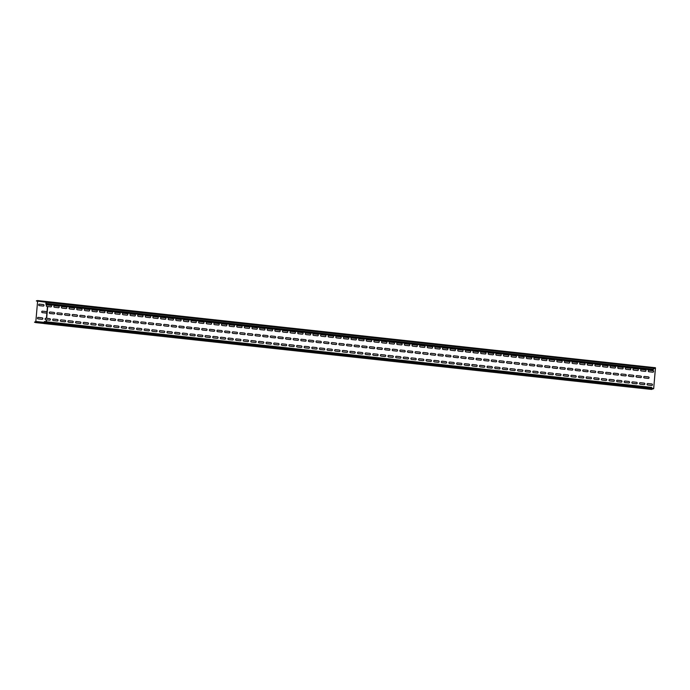 <?xml version="1.0" encoding="UTF-8"?>
<svg xmlns="http://www.w3.org/2000/svg" width="690" height="690" viewBox="0 0 690 690"><rect width="100%" height="100%" fill="white"/><g stroke="black" fill="none" stroke-linecap="round" stroke-linejoin="round"><path stroke-width="1.03" d="M34.543 322.23L35.751 322.601L34.517 322.204L35.828 321.48L37.631 301.082L36.38 300.84L37.562 300.555L655.44 367.727L653.689 368.529L653.482 368.124L653.258 370.159L653.465 368.27L653.672 368.676L655.466 368.132L654.655 368.046M44.1 323.351L35.759 322.454M38.985 322.351L41.098 322.566L38.968 322.506M41.081 322.584L38.916 322.351M40.262 322.894L38.157 322.687M40.27 322.773L38.105 322.532M37.847 322.506L36.915 322.489L37.769 322.653M38.174 322.541L40.218 322.894M44.134 323.507L35.751 322.601M36.372 300.987L46.368 302.272M46.454 302.28L37.631 301.082M46.446 301.97L50.56 302.513L46.239 302.013M47.256 301.78L51.371 302.332L46.661 301.918M39.718 301.142L42.383 301.547M42.901 301.332L40.839 301.133M46.834 304.98A0.75 0.725 -102.8 0 0 46.955 306.446L46.911 306.455A0.75 0.725 77.2 0 1 46.817 304.98A0.75 0.725 77.2 0 1 47.041 304.971L50.922 305.403A0.75 0.725 77.2 0 1 51.017 306.877A0.75 0.725 77.2 0 1 50.793 306.886L47.696 306.55L50.827 306.877A0.75 0.725 -102.8 0 0 51.043 306.869M45.669 318.245A0.75 0.725 -102.8 0 0 45.79 319.712L45.756 319.72A0.75 0.725 77.2 0 1 45.652 318.245A0.75 0.725 77.2 0 1 45.885 318.228L49.758 318.668A0.75 0.725 77.2 0 1 49.861 320.134A0.75 0.725 77.2 0 1 49.628 320.151L46.558 319.815L49.671 320.143A0.75 0.725 -102.8 0 0 49.878 320.134M54.57 303.031L58.184 303.341L54.57 303.031M58.055 303.134L54.821 302.738L58.055 303.134M62.195 303.85L65.8 304.169L62.195 303.85M65.679 303.962L62.445 303.565L65.679 303.962M69.811 304.678L73.425 304.989L69.811 304.678M73.295 304.79L70.061 304.385L73.295 304.79M77.435 305.506L81.04 305.817L77.435 305.506M80.92 305.61L77.685 305.213L80.92 305.61M85.051 306.334L88.665 306.645L85.051 306.334M88.536 306.438L85.31 306.041L88.536 306.438M92.676 307.162L96.29 307.473L92.676 307.162M96.16 307.266L92.926 306.869L96.16 307.266M100.291 307.99L103.905 308.301L100.291 307.99M103.785 308.094L100.55 307.697L103.785 308.094M107.916 308.81L111.53 309.129L107.916 308.81M111.401 308.922L108.166 308.516L111.401 308.922M115.532 309.637L119.146 309.948L115.532 309.637M119.025 309.75L115.791 309.344L119.025 309.75M123.156 310.466L126.77 310.776L123.156 310.466M126.641 310.569L123.407 310.172L126.641 310.569M130.781 311.294L134.386 311.604L130.781 311.294M134.265 311.397L131.031 311L134.265 311.397M138.397 312.122L142.011 312.432L138.397 312.122M141.881 312.225L138.647 311.828L141.881 312.225M146.021 312.941L149.626 313.26L146.021 312.941M149.506 313.053L146.271 312.656L149.506 313.053M153.637 313.769L157.251 314.088L153.637 313.769M157.122 313.881L153.896 313.476L157.122 313.881M161.262 314.597L164.867 314.907L161.262 314.597M164.746 314.7L161.512 314.304L164.746 314.7M168.878 315.425L172.491 315.735L168.878 315.425M172.371 315.528L169.136 315.132L172.371 315.528M176.502 316.253L180.116 316.563L176.502 316.253M179.987 316.356L176.752 315.96L179.987 316.356M184.118 317.081L187.732 317.391L184.118 317.081M187.611 317.184L184.377 316.788L187.611 317.184M191.742 317.9L195.356 318.219L191.742 317.9M195.227 318.012L191.993 317.616L195.227 318.012M199.367 318.728L202.972 319.047L199.367 318.728M202.851 318.84L199.617 318.435L202.851 318.84M206.983 319.556L210.597 319.867L206.983 319.556M210.467 319.66L207.233 319.263L210.467 319.66M214.607 320.384L218.213 320.695L214.607 320.384M218.092 320.488L214.857 320.091L218.092 320.488M222.223 321.212L225.837 321.523L222.223 321.212M225.708 321.316L222.473 320.919L225.708 321.316M229.848 322.04L233.453 322.351L229.848 322.04M233.332 322.144L230.098 321.747L233.332 322.144M237.464 322.86L241.077 323.179L237.464 322.86M240.957 322.972L237.722 322.575L240.957 322.972M245.088 323.688L248.702 324.007L245.088 323.688M248.572 323.8L245.338 323.394L248.572 323.8M252.704 324.516L256.318 324.826L252.704 324.516M256.197 324.619L252.963 324.222L256.197 324.619M260.328 325.344L263.942 325.654L260.328 325.344M263.813 325.447L260.579 325.05L263.813 325.447M267.953 326.172L271.558 326.482L267.953 326.172M271.437 326.275L268.203 325.878L271.437 326.275M275.569 327L279.183 327.31L275.569 327M279.053 327.103L275.819 326.706L279.053 327.103M283.193 327.819L286.798 328.138L283.193 327.819M286.678 327.931L283.443 327.534L286.678 327.931M290.809 328.647L294.423 328.957L290.809 328.647M294.294 328.759L291.059 328.354L294.294 328.759M298.434 329.475L302.039 329.786L298.434 329.475M301.918 329.579L298.684 329.182L301.918 329.579M306.049 330.303L309.663 330.613L306.049 330.303M309.543 330.406L306.308 330.01L309.543 330.406M313.674 331.131L317.288 331.442L313.674 331.131M317.159 331.235L313.924 330.838L317.159 331.235M321.29 331.959L324.904 332.27L321.29 331.959M324.783 332.062L321.549 331.666L324.783 332.062M328.914 332.778L332.528 333.098L328.914 332.778M332.399 332.89L329.165 332.485L332.399 332.89M336.53 333.606L340.144 333.917L336.53 333.606M340.023 333.719L336.789 333.313L340.023 333.719M344.155 334.434L347.769 334.745L344.155 334.434M347.639 334.538L344.405 334.141L347.639 334.538M351.779 335.262L355.385 335.573L351.779 335.262M355.264 335.366L352.029 334.969L355.264 335.366M359.395 336.09L363.009 336.401L359.395 336.09M362.88 336.194L359.645 335.797L362.88 336.194M367.02 336.91L370.625 337.229L367.02 336.91M370.504 337.022L367.27 336.625L370.504 337.022M374.636 337.738L378.249 338.057L374.636 337.738M378.12 337.85L374.894 337.445L378.12 337.85M382.26 338.566L385.874 338.876L382.26 338.566M385.745 338.669L382.51 338.272L385.745 338.669M389.876 339.394L393.49 339.704L389.876 339.394M393.369 339.497L390.135 339.101L393.369 339.497M397.5 340.222L401.114 340.532L397.5 340.222M400.985 340.325L397.751 339.929L400.985 340.325M405.116 341.05L408.73 341.36L405.116 341.05M408.609 341.153L405.375 340.757L408.609 341.153M412.741 341.869L416.355 342.188L412.741 341.869M416.225 341.981L412.991 341.585L416.225 341.981M420.365 342.697L423.971 343.016L420.365 342.697M423.85 342.809L420.615 342.404L423.85 342.809M427.981 343.525L431.595 343.836L427.981 343.525M431.466 343.629L428.231 343.232L431.466 343.629M435.606 344.353L439.211 344.664L435.606 344.353M439.09 344.457L435.856 344.06L439.09 344.457M443.221 345.181L446.835 345.492L443.221 345.181M446.706 345.285L443.48 344.888L446.706 345.285M450.846 346.009L454.451 346.32L450.846 346.009M454.331 346.113L451.096 345.716L454.331 346.113M458.462 346.829L462.076 347.148L458.462 346.829M461.955 346.941L458.721 346.544L461.955 346.941M466.086 347.656L469.7 347.976L466.086 347.656M469.571 347.769L466.337 347.363L469.571 347.769M473.702 348.485L477.316 348.795L473.702 348.485M477.195 348.588L473.961 348.191L477.195 348.588M481.327 349.312L484.941 349.623L481.327 349.312M484.811 349.416L481.577 349.019L484.811 349.416M488.951 350.14L492.557 350.451L488.951 350.14M492.436 350.244L489.201 349.847L492.436 350.244M496.567 350.969L500.181 351.279L496.567 350.969M500.052 351.072L496.817 350.675L500.052 351.072M504.192 351.788L507.797 352.107L504.192 351.788M507.676 351.9L504.442 351.503L507.676 351.9M511.808 352.616L515.421 352.926L511.808 352.616M515.292 352.728L512.058 352.323L515.292 352.728M519.432 353.444L523.037 353.754L519.432 353.444M522.917 353.547L519.682 353.151L522.917 353.547M527.048 354.272L530.662 354.582L527.048 354.272M530.541 354.375L527.307 353.979L530.541 354.375M534.672 355.1L538.286 355.41L534.672 355.1M538.157 355.203L534.923 354.807L538.157 355.203M542.288 355.928L545.902 356.238L542.288 355.928M545.781 356.031L542.547 355.635L545.781 356.031M549.913 356.747L553.527 357.066L549.913 356.747M553.397 356.859L550.163 356.454L553.397 356.859M557.537 357.575L561.143 357.886L557.537 357.575M561.022 357.687L557.787 357.282L561.022 357.687M565.153 358.403L568.767 358.714L565.153 358.403M568.638 358.507L565.403 358.11L568.638 358.507M572.778 359.231L576.383 359.542L572.778 359.231M576.262 359.335L573.028 358.938L576.262 359.335M580.394 360.059L584.007 360.37L580.394 360.059M583.878 360.163L580.644 359.766L583.878 360.163M588.018 360.879L591.623 361.198L588.018 360.879M591.502 360.991L588.268 360.594L591.502 360.991M595.634 361.707L599.248 362.026L595.634 361.707M599.127 361.819L595.893 361.413L599.127 361.819M603.258 362.535L606.872 362.845L603.258 362.535M606.743 362.638L603.509 362.241L606.743 362.638M610.874 363.363L614.488 363.673L610.874 363.363M614.367 363.466L611.133 363.069L614.367 363.466M618.499 364.191L622.113 364.501L618.499 364.191M621.983 364.294L618.749 363.897L621.983 364.294M626.115 365.019L629.729 365.329L626.115 365.019M629.608 365.122L626.373 364.725L629.608 365.122M633.739 365.838L637.353 366.157L633.739 365.838M637.224 365.95L633.989 365.553L637.224 365.95M641.364 366.666L644.969 366.985L641.364 366.666M644.848 366.778L641.614 366.373L644.848 366.778M47.808 301.901L655.431 367.727M653.896 368.072L46.661 302.16M651.533 389.177L651.748 387.409L651.584 389.445L653.715 388.496L655.44 367.727M651.696 389.195L653.68 388.505L655.466 368.132M46.998 302.082L47.472 301.978M650.17 367.227L653.404 367.623L650.153 367.347M652.033 367.701L648.428 367.39L652.024 367.822M42.288 311.181A0.75 0.725 -102.8 0 0 42.409 312.648L46.316 313.07A0.75 0.725 -102.8 0 0 46.532 313.062M42.366 312.656A0.75 0.725 77.2 0 1 42.271 311.181A0.75 0.725 77.2 0 1 42.495 311.173L46.411 311.595A0.75 0.725 77.2 0 1 46.972 311.975L46.894 312.829A0.75 0.725 77.2 0 1 46.282 313.079L42.409 312.648M50.085 312.009L53.993 312.432A0.75 0.725 77.2 0 1 54.096 313.907A0.75 0.725 77.2 0 1 53.863 313.916L49.956 313.493A0.75 0.725 77.2 0 1 49.852 312.018A0.75 0.725 77.2 0 1 50.085 312.009M49.87 312.018A0.75 0.725 -102.8 0 0 49.991 313.484L53.906 313.907A0.75 0.725 -102.8 0 0 54.113 313.898M57.701 312.829L61.617 313.26A0.75 0.725 77.2 0 1 61.721 314.726A0.75 0.725 77.2 0 1 61.488 314.744L57.572 314.321A0.75 0.725 77.2 0 1 57.468 312.846A0.75 0.725 77.2 0 1 57.701 312.829M57.494 312.846A0.75 0.725 -102.8 0 0 57.606 314.312L61.522 314.735A0.75 0.725 -102.8 0 0 61.738 314.726M65.326 313.657L69.233 314.079A0.75 0.725 77.2 0 1 69.336 315.554A0.75 0.725 77.2 0 1 69.104 315.572L65.196 315.14A0.75 0.725 77.2 0 1 65.093 313.674A0.75 0.725 77.2 0 1 65.326 313.657M65.11 313.665A0.75 0.725 -102.8 0 0 65.231 315.132L69.147 315.563A0.75 0.725 -102.8 0 0 69.354 315.554M72.942 314.485L76.857 314.907A0.75 0.725 77.2 0 1 76.961 316.382A0.75 0.725 77.2 0 1 76.728 316.399L72.812 315.968A0.75 0.725 77.2 0 1 72.717 314.502A0.75 0.725 77.2 0 1 72.942 314.485M72.735 314.493A0.75 0.725 -102.8 0 0 72.855 315.96L76.763 316.391A0.75 0.725 -102.8 0 0 76.978 316.374M80.566 315.313L84.482 315.735A0.75 0.725 77.2 0 1 84.577 317.21A0.75 0.725 77.2 0 1 84.344 317.219L80.437 316.796A0.75 0.725 77.2 0 1 80.333 315.321A0.75 0.725 77.2 0 1 80.566 315.313M80.35 315.321A0.75 0.725 -102.8 0 0 80.471 316.788L84.387 317.21A0.75 0.725 -102.8 0 0 84.594 317.202M88.182 316.141L92.098 316.563A0.75 0.725 77.2 0 1 92.201 318.038A0.75 0.725 77.2 0 1 91.968 318.047L88.053 317.624A0.75 0.725 77.2 0 1 87.958 316.149A0.75 0.725 77.2 0 1 88.182 316.141M87.975 316.149A0.75 0.725 -102.8 0 0 88.096 317.616L92.003 318.038A0.75 0.725 -102.8 0 0 92.219 318.03M95.806 316.969L99.722 317.391A0.75 0.725 77.2 0 1 99.817 318.858A0.75 0.725 77.2 0 1 99.593 318.875L95.677 318.452A0.75 0.725 77.2 0 1 95.574 316.977A0.75 0.725 77.2 0 1 95.806 316.969M95.591 316.977A0.75 0.725 -102.8 0 0 95.712 318.444L99.627 318.866A0.75 0.725 -102.8 0 0 99.843 318.858M103.431 317.788L107.338 318.219A0.75 0.725 77.2 0 1 107.442 319.686A0.75 0.725 77.2 0 1 107.209 319.703L103.293 319.28A0.75 0.725 77.2 0 1 103.198 317.805A0.75 0.725 77.2 0 1 103.431 317.788M103.215 317.797A0.75 0.725 -102.8 0 0 103.336 319.272L107.252 319.694A0.75 0.725 -102.8 0 0 107.459 319.686M111.047 318.616L114.963 319.039A0.75 0.725 77.2 0 1 115.058 320.514A0.75 0.725 77.2 0 1 114.833 320.531L110.918 320.1A0.75 0.725 77.2 0 1 110.814 318.633A0.75 0.725 77.2 0 1 111.047 318.616M110.831 318.625A0.75 0.725 -102.8 0 0 110.952 320.091L114.868 320.522A0.75 0.725 -102.8 0 0 115.083 320.514M118.671 319.444L122.579 319.867A0.75 0.725 77.2 0 1 122.682 321.342A0.75 0.725 77.2 0 1 122.449 321.35L118.542 320.928A0.75 0.725 77.2 0 1 118.439 319.461A0.75 0.725 77.2 0 1 118.671 319.444M118.456 319.453A0.75 0.725 -102.8 0 0 118.576 320.919L122.492 321.342A0.75 0.725 -102.8 0 0 122.699 321.333M126.287 320.272L130.203 320.695A0.75 0.725 77.2 0 1 130.307 322.17A0.75 0.725 77.2 0 1 130.074 322.178L126.158 321.756A0.75 0.725 77.2 0 1 126.054 320.281A0.75 0.725 77.2 0 1 126.287 320.272M126.08 320.281A0.75 0.725 -102.8 0 0 126.192 321.747L130.108 322.17A0.75 0.725 -102.8 0 0 130.324 322.161M133.912 321.1L137.819 321.523A0.75 0.725 77.2 0 1 137.922 322.998A0.75 0.725 77.2 0 1 137.689 323.006L133.782 322.584A0.75 0.725 77.2 0 1 133.679 321.109A0.75 0.725 77.2 0 1 133.912 321.1M133.696 321.109A0.75 0.725 -102.8 0 0 133.817 322.575L137.733 322.998A0.75 0.725 -102.8 0 0 137.94 322.989M141.528 321.928L145.443 322.351A0.75 0.725 77.2 0 1 145.547 323.817A0.75 0.725 77.2 0 1 145.314 323.834L141.398 323.412A0.75 0.725 77.2 0 1 141.303 321.937A0.75 0.725 77.2 0 1 141.528 321.928M141.321 321.937A0.75 0.725 -102.8 0 0 141.441 323.403L145.349 323.826A0.75 0.725 -102.8 0 0 145.564 323.817M149.152 322.748L153.068 323.179A0.75 0.725 77.2 0 1 153.163 324.645A0.75 0.725 77.2 0 1 152.93 324.662L149.023 324.24A0.75 0.725 77.2 0 1 148.919 322.765A0.75 0.725 77.2 0 1 149.152 322.748M148.937 322.756A0.75 0.725 -102.8 0 0 149.057 324.231L152.973 324.654A0.75 0.725 -102.8 0 0 153.18 324.645M156.768 323.576L160.684 323.998A0.75 0.725 77.2 0 1 160.787 325.473A0.75 0.725 77.2 0 1 160.554 325.49L156.639 325.059A0.75 0.725 77.2 0 1 156.544 323.593A0.75 0.725 77.2 0 1 156.768 323.576M156.561 323.584A0.75 0.725 -102.8 0 0 156.682 325.05L160.589 325.482A0.75 0.725 -102.8 0 0 160.805 325.473M164.393 324.404L168.308 324.826A0.75 0.725 77.2 0 1 168.403 326.301A0.75 0.725 77.2 0 1 168.179 326.31L164.263 325.887A0.75 0.725 77.2 0 1 164.16 324.421A0.75 0.725 77.2 0 1 164.393 324.404M164.177 324.412A0.75 0.725 -102.8 0 0 164.298 325.878L168.213 326.301A0.75 0.725 -102.8 0 0 168.429 326.292M172.008 325.231L175.924 325.654A0.75 0.725 77.2 0 1 176.028 327.129A0.75 0.725 77.2 0 1 175.795 327.138L171.879 326.715A0.75 0.725 77.2 0 1 171.784 325.24A0.75 0.725 77.2 0 1 172.008 325.231M171.801 325.24A0.75 0.725 -102.8 0 0 171.922 326.706L175.838 327.129A0.75 0.725 -102.8 0 0 176.045 327.12M179.633 326.06L183.549 326.482A0.75 0.725 77.2 0 1 183.643 327.957A0.75 0.725 77.2 0 1 183.419 327.966L179.504 327.543A0.75 0.725 77.2 0 1 179.4 326.068A0.75 0.725 77.2 0 1 179.633 326.06M179.417 326.068A0.75 0.725 -102.8 0 0 179.538 327.534L183.454 327.957A0.75 0.725 -102.8 0 0 183.669 327.948M187.257 326.887L191.165 327.31A0.75 0.725 77.2 0 1 191.268 328.776A0.75 0.725 77.2 0 1 191.035 328.794L187.128 328.371A0.75 0.725 77.2 0 1 187.025 326.896A0.75 0.725 77.2 0 1 187.257 326.887M187.042 326.896A0.75 0.725 -102.8 0 0 187.163 328.362L191.078 328.785A0.75 0.725 -102.8 0 0 191.285 328.776M194.873 327.707L198.789 328.138A0.75 0.725 77.2 0 1 198.893 329.604A0.75 0.725 77.2 0 1 198.66 329.622L194.744 329.199A0.75 0.725 77.2 0 1 194.64 327.724A0.75 0.725 77.2 0 1 194.873 327.707M194.666 327.716A0.75 0.725 -102.8 0 0 194.778 329.19L198.694 329.613A0.75 0.725 -102.8 0 0 198.91 329.604M202.498 328.535L206.405 328.957A0.75 0.725 77.2 0 1 206.508 330.432A0.75 0.725 77.2 0 1 206.275 330.45L202.368 330.018A0.75 0.725 77.2 0 1 202.265 328.552A0.75 0.725 77.2 0 1 202.498 328.535M202.282 328.544A0.75 0.725 -102.8 0 0 202.403 330.01L206.319 330.441A0.75 0.725 -102.8 0 0 206.526 330.432M210.114 329.363L214.029 329.786A0.75 0.725 77.2 0 1 214.133 331.26A0.75 0.725 77.2 0 1 213.9 331.269L209.984 330.846A0.75 0.725 77.2 0 1 209.881 329.38A0.75 0.725 77.2 0 1 210.114 329.363M209.907 329.372A0.75 0.725 -102.8 0 0 210.027 330.838L213.935 331.26A0.75 0.725 -102.8 0 0 214.15 331.252M217.738 330.191L221.654 330.613A0.75 0.725 77.2 0 1 221.749 332.088A0.75 0.725 77.2 0 1 221.516 332.097L217.609 331.674A0.75 0.725 77.2 0 1 217.505 330.2A0.75 0.725 77.2 0 1 217.738 330.191M217.523 330.2A0.75 0.725 -102.8 0 0 217.643 331.666L221.559 332.088A0.75 0.725 -102.8 0 0 221.766 332.08M225.354 331.019L229.27 331.442A0.75 0.725 77.2 0 1 229.373 332.916A0.75 0.725 77.2 0 1 229.14 332.925L225.225 332.502A0.75 0.725 77.2 0 1 225.13 331.028A0.75 0.725 77.2 0 1 225.354 331.019M225.147 331.028A0.75 0.725 -102.8 0 0 225.268 332.494L229.175 332.916A0.75 0.725 -102.8 0 0 229.391 332.908M232.979 331.838L236.894 332.27A0.75 0.725 77.2 0 1 236.989 333.736A0.75 0.725 77.2 0 1 236.765 333.753L232.849 333.33A0.75 0.725 77.2 0 1 232.746 331.856A0.75 0.725 77.2 0 1 232.979 331.838M232.763 331.856A0.75 0.725 -102.8 0 0 232.884 333.322L236.799 333.744A0.75 0.725 -102.8 0 0 237.015 333.736M240.594 332.666L244.51 333.098A0.75 0.725 77.2 0 1 244.614 334.564A0.75 0.725 77.2 0 1 244.381 334.581L240.465 334.158A0.75 0.725 77.2 0 1 240.37 332.684A0.75 0.725 77.2 0 1 240.594 332.666M240.387 332.675A0.75 0.725 -102.8 0 0 240.508 334.15L244.415 334.572A0.75 0.725 -102.8 0 0 244.631 334.564M248.219 333.494L252.135 333.917A0.75 0.725 77.2 0 1 252.23 335.392A0.75 0.725 77.2 0 1 252.005 335.409L248.089 334.978A0.75 0.725 77.2 0 1 247.986 333.512A0.75 0.725 77.2 0 1 248.219 333.494M248.003 333.503A0.75 0.725 -102.8 0 0 248.124 334.969L252.04 335.4A0.75 0.725 -102.8 0 0 252.255 335.383M255.843 334.322L259.751 334.745A0.75 0.725 77.2 0 1 259.854 336.22A0.75 0.725 77.2 0 1 259.621 336.228L255.705 335.806A0.75 0.725 77.2 0 1 255.611 334.339A0.75 0.725 77.2 0 1 255.843 334.322M255.628 334.331A0.75 0.725 -102.8 0 0 255.749 335.797L259.664 336.22A0.75 0.725 -102.8 0 0 259.871 336.211M263.459 335.15L267.375 335.573A0.75 0.725 77.2 0 1 267.478 337.048A0.75 0.725 77.2 0 1 267.246 337.056L263.33 336.634A0.75 0.725 77.2 0 1 263.226 335.159A0.75 0.725 77.2 0 1 263.459 335.15M263.252 335.159A0.75 0.725 -102.8 0 0 263.364 336.625L267.28 337.048A0.75 0.725 -102.8 0 0 267.496 337.039M271.084 335.978L274.991 336.401A0.75 0.725 77.2 0 1 275.094 337.876A0.75 0.725 77.2 0 1 274.862 337.884L270.954 337.462A0.75 0.725 77.2 0 1 270.851 335.987A0.75 0.725 77.2 0 1 271.084 335.978M270.868 335.987A0.75 0.725 -102.8 0 0 270.989 337.453L274.905 337.876A0.75 0.725 -102.8 0 0 275.112 337.867M278.7 336.798L282.615 337.229A0.75 0.725 77.2 0 1 282.719 338.695A0.75 0.725 77.2 0 1 282.486 338.712L278.57 338.29A0.75 0.725 77.2 0 1 278.467 336.815A0.75 0.725 77.2 0 1 278.7 336.798M278.493 336.815A0.75 0.725 -102.8 0 0 278.613 338.281L282.521 338.704A0.75 0.725 -102.8 0 0 282.736 338.695M286.324 337.626L290.231 338.048A0.75 0.725 77.2 0 1 290.335 339.523A0.75 0.725 77.2 0 1 290.102 339.54L286.195 339.109A0.75 0.725 77.2 0 1 286.091 337.643A0.75 0.725 77.2 0 1 286.324 337.626M286.109 337.634A0.75 0.725 -102.8 0 0 286.229 339.101L290.145 339.532A0.75 0.725 -102.8 0 0 290.352 339.523M293.94 338.454L297.856 338.876A0.75 0.725 77.2 0 1 297.959 340.351A0.75 0.725 77.2 0 1 297.726 340.368L293.811 339.937A0.75 0.725 77.2 0 1 293.716 338.471A0.75 0.725 77.2 0 1 293.94 338.454M293.733 338.462A0.75 0.725 -102.8 0 0 293.854 339.929L297.761 340.36A0.75 0.725 -102.8 0 0 297.977 340.343M301.565 339.282L305.48 339.704A0.75 0.725 77.2 0 1 305.575 341.179A0.75 0.725 77.2 0 1 305.351 341.188L301.435 340.765A0.75 0.725 77.2 0 1 301.332 339.29A0.75 0.725 77.2 0 1 301.565 339.282M301.349 339.29A0.75 0.725 -102.8 0 0 301.47 340.757L305.385 341.179A0.75 0.725 -102.8 0 0 305.592 341.171M309.18 340.11L313.096 340.532A0.75 0.725 77.2 0 1 313.2 342.007A0.75 0.725 77.2 0 1 312.967 342.016L309.051 341.593A0.75 0.725 77.2 0 1 308.956 340.118A0.75 0.725 77.2 0 1 309.18 340.11M308.973 340.118A0.75 0.725 -102.8 0 0 309.094 341.585L313.001 342.007A0.75 0.725 -102.8 0 0 313.217 341.998M316.805 340.938L320.721 341.36A0.75 0.725 77.2 0 1 320.815 342.827A0.75 0.725 77.2 0 1 320.591 342.844L316.676 342.421A0.75 0.725 77.2 0 1 316.572 340.946A0.75 0.725 77.2 0 1 316.805 340.938M316.589 340.946A0.75 0.725 -102.8 0 0 316.71 342.413L320.626 342.835A0.75 0.725 -102.8 0 0 320.841 342.827M324.429 341.757L328.337 342.188A0.75 0.725 77.2 0 1 328.44 343.655A0.75 0.725 77.2 0 1 328.207 343.672L324.291 343.249A0.75 0.725 77.2 0 1 324.197 341.774A0.75 0.725 77.2 0 1 324.429 341.757M324.214 341.766A0.75 0.725 -102.8 0 0 324.335 343.24L328.25 343.663A0.75 0.725 -102.8 0 0 328.457 343.655M332.045 342.585L335.961 343.008A0.75 0.725 77.2 0 1 336.065 344.483A0.75 0.725 77.2 0 1 335.832 344.5L331.916 344.069A0.75 0.725 77.2 0 1 331.812 342.602A0.75 0.725 77.2 0 1 332.045 342.585M331.838 342.594A0.75 0.725 -102.8 0 0 331.95 344.06L335.866 344.491A0.75 0.725 -102.8 0 0 336.082 344.483M339.67 343.413L343.577 343.836A0.75 0.725 77.2 0 1 343.68 345.311A0.75 0.725 77.2 0 1 343.447 345.319L339.54 344.897A0.75 0.725 77.2 0 1 339.437 343.43A0.75 0.725 77.2 0 1 339.67 343.413M339.454 343.422A0.75 0.725 -102.8 0 0 339.575 344.888L343.491 345.311A0.75 0.725 -102.8 0 0 343.698 345.302M347.286 344.241L351.201 344.664A0.75 0.725 77.2 0 1 351.305 346.139A0.75 0.725 77.2 0 1 351.072 346.147L347.156 345.724A0.75 0.725 77.2 0 1 347.053 344.25A0.75 0.725 77.2 0 1 347.286 344.241M347.079 344.25A0.75 0.725 -102.8 0 0 347.199 345.716L351.106 346.139A0.75 0.725 -102.8 0 0 351.322 346.13M354.91 345.069L358.817 345.492A0.75 0.725 77.2 0 1 358.921 346.966A0.75 0.725 77.2 0 1 358.688 346.975L354.781 346.553A0.75 0.725 77.2 0 1 354.677 345.078A0.75 0.725 77.2 0 1 354.91 345.069M354.695 345.078A0.75 0.725 -102.8 0 0 354.815 346.544L358.731 346.966A0.75 0.725 -102.8 0 0 358.938 346.958M362.526 345.897L366.442 346.32A0.75 0.725 77.2 0 1 366.545 347.786A0.75 0.725 77.2 0 1 366.312 347.803L362.397 347.38A0.75 0.725 77.2 0 1 362.302 345.906A0.75 0.725 77.2 0 1 362.526 345.897M362.319 345.906A0.75 0.725 -102.8 0 0 362.44 347.372L366.347 347.795A0.75 0.725 -102.8 0 0 366.562 347.786M370.151 346.716L374.066 347.148A0.75 0.725 77.2 0 1 374.161 348.614A0.75 0.725 77.2 0 1 373.937 348.631L370.021 348.209A0.75 0.725 77.2 0 1 369.918 346.734A0.75 0.725 77.2 0 1 370.151 346.716M369.935 346.725A0.75 0.725 -102.8 0 0 370.056 348.2L373.971 348.623A0.75 0.725 -102.8 0 0 374.178 348.614M377.766 347.544L381.682 347.967A0.75 0.725 77.2 0 1 381.786 349.442A0.75 0.725 77.2 0 1 381.553 349.459L377.637 349.028A0.75 0.725 77.2 0 1 377.542 347.562A0.75 0.725 77.2 0 1 377.766 347.544M377.559 347.553A0.75 0.725 -102.8 0 0 377.68 349.019L381.587 349.451A0.75 0.725 -102.8 0 0 381.803 349.442M385.391 348.372L389.307 348.795A0.75 0.725 77.2 0 1 389.402 350.27A0.75 0.725 77.2 0 1 389.177 350.279L385.262 349.856A0.75 0.725 77.2 0 1 385.158 348.39A0.75 0.725 77.2 0 1 385.391 348.372M385.175 348.381A0.75 0.725 -102.8 0 0 385.296 349.847L389.212 350.27A0.75 0.725 -102.8 0 0 389.427 350.261M393.015 349.2L396.923 349.623A0.75 0.725 77.2 0 1 397.026 351.098A0.75 0.725 77.2 0 1 396.793 351.106L392.877 350.684A0.75 0.725 77.2 0 1 392.783 349.209A0.75 0.725 77.2 0 1 393.015 349.2M392.8 349.209A0.75 0.725 -102.8 0 0 392.921 350.675L396.836 351.098A0.75 0.725 -102.8 0 0 397.043 351.089M400.631 350.028L404.547 350.451A0.75 0.725 77.2 0 1 404.642 351.926A0.75 0.725 77.2 0 1 404.418 351.935L400.502 351.512A0.75 0.725 77.2 0 1 400.398 350.037A0.75 0.725 77.2 0 1 400.631 350.028M400.416 350.037A0.75 0.725 -102.8 0 0 400.536 351.503L404.452 351.926A0.75 0.725 -102.8 0 0 404.668 351.917M408.256 350.856L412.163 351.279A0.75 0.725 77.2 0 1 412.266 352.745A0.75 0.725 77.2 0 1 412.034 352.763L408.126 352.34A0.75 0.725 77.2 0 1 408.023 350.865A0.75 0.725 77.2 0 1 408.256 350.856M408.04 350.865A0.75 0.725 -102.8 0 0 408.161 352.331L412.077 352.754A0.75 0.725 -102.8 0 0 412.284 352.745M415.872 351.676L419.787 352.107A0.75 0.725 77.2 0 1 419.891 353.573A0.75 0.725 77.2 0 1 419.658 353.591L415.742 353.168A0.75 0.725 77.2 0 1 415.639 351.693A0.75 0.725 77.2 0 1 415.872 351.676M415.665 351.684A0.75 0.725 -102.8 0 0 415.777 353.159L419.693 353.582A0.75 0.725 -102.8 0 0 419.908 353.573M423.496 352.504L427.403 352.926A0.75 0.725 77.2 0 1 427.507 354.401A0.75 0.725 77.2 0 1 427.274 354.419L423.367 353.987A0.75 0.725 77.2 0 1 423.263 352.521A0.75 0.725 77.2 0 1 423.496 352.504M423.281 352.512A0.75 0.725 -102.8 0 0 423.401 353.979L427.317 354.41A0.75 0.725 -102.8 0 0 427.524 354.401M431.112 353.332L435.028 353.754A0.75 0.725 77.2 0 1 435.131 355.229A0.75 0.725 77.2 0 1 434.898 355.238L430.983 354.815A0.75 0.725 77.2 0 1 430.888 353.349A0.75 0.725 77.2 0 1 431.112 353.332M430.905 353.34A0.75 0.725 -102.8 0 0 431.026 354.807L434.933 355.229A0.75 0.725 -102.8 0 0 435.149 355.221M438.737 354.16L442.652 354.582A0.75 0.725 77.2 0 1 442.747 356.057A0.75 0.725 77.2 0 1 442.514 356.066L438.607 355.643A0.75 0.725 77.2 0 1 438.504 354.168A0.75 0.725 77.2 0 1 438.737 354.16M438.521 354.168A0.75 0.725 -102.8 0 0 438.642 355.635L442.557 356.057A0.75 0.725 -102.8 0 0 442.764 356.049M446.352 354.988L450.268 355.41A0.75 0.725 77.2 0 1 450.372 356.885A0.75 0.725 77.2 0 1 450.139 356.894L446.223 356.471A0.75 0.725 77.2 0 1 446.128 354.996A0.75 0.725 77.2 0 1 446.352 354.988M446.145 354.996A0.75 0.725 -102.8 0 0 446.266 356.463L450.173 356.885A0.75 0.725 -102.8 0 0 450.389 356.877M453.977 355.807L457.893 356.238A0.75 0.725 77.2 0 1 457.988 357.705A0.75 0.725 77.2 0 1 457.763 357.722L453.848 357.299A0.75 0.725 77.2 0 1 453.744 355.824A0.75 0.725 77.2 0 1 453.977 355.807M453.761 355.824A0.75 0.725 -102.8 0 0 453.882 357.291L457.798 357.713A0.75 0.725 -102.8 0 0 458.013 357.705M461.593 356.635L465.509 357.066A0.75 0.725 77.2 0 1 465.612 358.533A0.75 0.725 77.2 0 1 465.379 358.55L461.463 358.127A0.75 0.725 77.2 0 1 461.368 356.652A0.75 0.725 77.2 0 1 461.593 356.635M461.386 356.644A0.75 0.725 -102.8 0 0 461.507 358.119L465.422 358.541A0.75 0.725 -102.8 0 0 465.629 358.533M469.217 357.463L473.133 357.886A0.75 0.725 77.2 0 1 473.228 359.361A0.75 0.725 77.2 0 1 473.004 359.378L469.088 358.947A0.75 0.725 77.2 0 1 468.984 357.48A0.75 0.725 77.2 0 1 469.217 357.463M469.002 357.472A0.75 0.725 -102.8 0 0 469.122 358.938L473.038 359.369A0.75 0.725 -102.8 0 0 473.254 359.352M476.842 358.291L480.749 358.714A0.75 0.725 77.2 0 1 480.852 360.189A0.75 0.725 77.2 0 1 480.62 360.197L476.712 359.775A0.75 0.725 77.2 0 1 476.609 358.308A0.75 0.725 77.2 0 1 476.842 358.291M476.626 358.3A0.75 0.725 -102.8 0 0 476.747 359.766L480.663 360.189A0.75 0.725 -102.8 0 0 480.87 360.18M484.458 359.119L488.373 359.542A0.75 0.725 77.2 0 1 488.477 361.017A0.75 0.725 77.2 0 1 488.244 361.025L484.328 360.603A0.75 0.725 77.2 0 1 484.225 359.128A0.75 0.725 77.2 0 1 484.458 359.119M484.251 359.128A0.75 0.725 -102.8 0 0 484.363 360.594L488.279 361.017A0.75 0.725 -102.8 0 0 488.494 361.008M492.082 359.947L495.989 360.37A0.75 0.725 77.2 0 1 496.093 361.845A0.75 0.725 77.2 0 1 495.86 361.853L491.953 361.431A0.75 0.725 77.2 0 1 491.849 359.956A0.75 0.725 77.2 0 1 492.082 359.947M491.866 359.956A0.75 0.725 -102.8 0 0 491.987 361.422L495.903 361.845A0.75 0.725 -102.8 0 0 496.11 361.836M499.698 360.767L503.614 361.198A0.75 0.725 77.2 0 1 503.717 362.664A0.75 0.725 77.2 0 1 503.484 362.681L499.569 362.259A0.75 0.725 77.2 0 1 499.465 360.784A0.75 0.725 77.2 0 1 499.698 360.767M499.491 360.784A0.75 0.725 -102.8 0 0 499.612 362.25L503.519 362.673A0.75 0.725 -102.8 0 0 503.734 362.664M507.323 361.595L511.238 362.017A0.75 0.725 77.2 0 1 511.333 363.492A0.75 0.725 77.2 0 1 511.1 363.509L507.193 363.078A0.75 0.725 77.2 0 1 507.09 361.612A0.75 0.725 77.2 0 1 507.323 361.595M507.107 361.603A0.75 0.725 -102.8 0 0 507.228 363.069L511.143 363.501A0.75 0.725 -102.8 0 0 511.35 363.492M514.938 362.423L518.854 362.845A0.75 0.725 77.2 0 1 518.958 364.32A0.75 0.725 77.2 0 1 518.725 364.337L514.809 363.906A0.75 0.725 77.2 0 1 514.714 362.44A0.75 0.725 77.2 0 1 514.938 362.423M514.731 362.431A0.75 0.725 -102.8 0 0 514.852 363.897L518.759 364.329A0.75 0.725 -102.8 0 0 518.975 364.311M522.563 363.251L526.479 363.673A0.75 0.725 77.2 0 1 526.573 365.148A0.75 0.725 77.2 0 1 526.349 365.157L522.434 364.734A0.75 0.725 77.2 0 1 522.33 363.259A0.75 0.725 77.2 0 1 522.563 363.251M522.347 363.259A0.75 0.725 -102.8 0 0 522.468 364.725L526.384 365.148A0.75 0.725 -102.8 0 0 526.599 365.139M530.179 364.079L534.095 364.501A0.75 0.725 77.2 0 1 534.198 365.976A0.75 0.725 77.2 0 1 533.965 365.985L530.049 365.562A0.75 0.725 77.2 0 1 529.955 364.087A0.75 0.725 77.2 0 1 530.179 364.079M529.972 364.087A0.75 0.725 -102.8 0 0 530.093 365.553L534 365.976A0.75 0.725 -102.8 0 0 534.215 365.967M537.803 364.906L541.719 365.329A0.75 0.725 77.2 0 1 541.814 366.795A0.75 0.725 77.2 0 1 541.59 366.813L537.674 366.39A0.75 0.725 77.2 0 1 537.57 364.915A0.75 0.725 77.2 0 1 537.803 364.906M537.588 364.915A0.75 0.725 -102.8 0 0 537.708 366.381L541.624 366.804A0.75 0.725 -102.8 0 0 541.84 366.795M545.428 365.726L549.335 366.157A0.75 0.725 77.2 0 1 549.438 367.623A0.75 0.725 77.2 0 1 549.206 367.641L545.298 367.218A0.75 0.725 77.2 0 1 545.195 365.743A0.75 0.725 77.2 0 1 545.428 365.726M545.212 365.735A0.75 0.725 -102.8 0 0 545.333 367.209L549.249 367.632A0.75 0.725 -102.8 0 0 549.456 367.623M553.044 366.554L556.959 366.977A0.75 0.725 77.2 0 1 557.063 368.451A0.75 0.725 77.2 0 1 556.83 368.469L552.914 368.037A0.75 0.725 77.2 0 1 552.811 366.571A0.75 0.725 77.2 0 1 553.044 366.554M552.837 366.562A0.75 0.725 -102.8 0 0 552.949 368.029L556.865 368.46A0.75 0.725 -102.8 0 0 557.08 368.451M560.668 367.382L564.575 367.805A0.75 0.725 77.2 0 1 564.679 369.279A0.75 0.725 77.2 0 1 564.446 369.288L560.539 368.865A0.75 0.725 77.2 0 1 560.435 367.399A0.75 0.725 77.2 0 1 560.668 367.382M560.452 367.39A0.75 0.725 -102.8 0 0 560.573 368.857L564.489 369.279A0.75 0.725 -102.8 0 0 564.696 369.271M568.284 368.21L572.2 368.632A0.75 0.725 77.2 0 1 572.303 370.107A0.75 0.725 77.2 0 1 572.07 370.116L568.155 369.693A0.75 0.725 77.2 0 1 568.051 368.219A0.75 0.725 77.2 0 1 568.284 368.21M568.077 368.219A0.75 0.725 -102.8 0 0 568.198 369.685L572.105 370.107A0.75 0.725 -102.8 0 0 572.321 370.099M575.909 369.038L579.824 369.461A0.75 0.725 77.2 0 1 579.919 370.935A0.75 0.725 77.2 0 1 579.686 370.944L575.779 370.521A0.75 0.725 77.2 0 1 575.676 369.047A0.75 0.725 77.2 0 1 575.909 369.038M575.693 369.047A0.75 0.725 -102.8 0 0 575.814 370.513L579.729 370.935A0.75 0.725 -102.8 0 0 579.936 370.927M583.524 369.866L587.44 370.288A0.75 0.725 77.2 0 1 587.544 371.755A0.75 0.725 77.2 0 1 587.311 371.772L583.395 371.349A0.75 0.725 77.2 0 1 583.3 369.875A0.75 0.725 77.2 0 1 583.524 369.866M583.317 369.875A0.75 0.725 -102.8 0 0 583.438 371.341L587.345 371.763A0.75 0.725 -102.8 0 0 587.561 371.755M591.149 370.685L595.065 371.116A0.75 0.725 77.2 0 1 595.159 372.583A0.75 0.725 77.2 0 1 594.935 372.6L591.019 372.177A0.75 0.725 77.2 0 1 590.916 370.703A0.75 0.725 77.2 0 1 591.149 370.685M590.933 370.694A0.75 0.725 -102.8 0 0 591.054 372.169L594.97 372.591A0.75 0.725 -102.8 0 0 595.177 372.583M598.765 371.513L602.681 371.936A0.75 0.725 77.2 0 1 602.784 373.411A0.75 0.725 77.2 0 1 602.551 373.428L598.635 372.997A0.75 0.725 77.2 0 1 598.541 371.531A0.75 0.725 77.2 0 1 598.765 371.513M598.558 371.522A0.75 0.725 -102.8 0 0 598.678 372.988L602.586 373.419A0.75 0.725 -102.8 0 0 602.801 373.411M606.389 372.341L610.305 372.764A0.75 0.725 77.2 0 1 610.4 374.239A0.75 0.725 77.2 0 1 610.176 374.247L606.26 373.825A0.75 0.725 77.2 0 1 606.156 372.359A0.75 0.725 77.2 0 1 606.389 372.341M606.174 372.35A0.75 0.725 -102.8 0 0 606.294 373.816L610.21 374.239A0.75 0.725 -102.8 0 0 610.426 374.23M614.014 373.169L617.921 373.592A0.75 0.725 77.2 0 1 618.024 375.067A0.75 0.725 77.2 0 1 617.792 375.075L613.876 374.653A0.75 0.725 77.2 0 1 613.781 373.178A0.75 0.725 77.2 0 1 614.014 373.169M613.798 373.178A0.75 0.725 -102.8 0 0 613.919 374.644L617.835 375.067A0.75 0.725 -102.8 0 0 618.042 375.058M621.63 373.997L625.545 374.42A0.75 0.725 77.2 0 1 625.649 375.895A0.75 0.725 77.2 0 1 625.416 375.903L621.5 375.481A0.75 0.725 77.2 0 1 621.397 374.006A0.75 0.725 77.2 0 1 621.63 373.997M621.423 374.006A0.75 0.725 -102.8 0 0 621.535 375.472L625.451 375.895A0.75 0.725 -102.8 0 0 625.666 375.886M629.254 374.825L633.161 375.248A0.75 0.725 77.2 0 1 633.265 376.714A0.75 0.725 77.2 0 1 633.032 376.731L629.125 376.309A0.75 0.725 77.2 0 1 629.021 374.834A0.75 0.725 77.2 0 1 629.254 374.825M629.039 374.834A0.75 0.725 -102.8 0 0 629.159 376.3L633.075 376.723A0.75 0.725 -102.8 0 0 633.282 376.714M636.87 375.645L640.786 376.076A0.75 0.725 77.2 0 1 640.889 377.542A0.75 0.725 77.2 0 1 640.656 377.559L636.741 377.137A0.75 0.725 77.2 0 1 636.637 375.662A0.75 0.725 77.2 0 1 636.87 375.645M636.663 375.653A0.75 0.725 -102.8 0 0 636.784 377.128L640.691 377.551A0.75 0.725 -102.8 0 0 640.907 377.542M42.047 319.315L38.131 318.892A0.75 0.725 77.2 0 1 38.036 317.417A0.75 0.725 77.2 0 1 38.261 317.409L42.176 317.831A0.75 0.725 77.2 0 1 42.28 319.306A0.75 0.725 77.2 0 1 42.047 319.315L42.081 319.306A0.75 0.725 -102.8 0 0 42.297 319.298M39.296 305.627A0.75 0.725 77.2 0 1 39.192 304.161A0.75 0.725 77.2 0 1 39.425 304.143L43.341 304.566A0.75 0.725 77.2 0 1 43.436 306.041A0.75 0.725 77.2 0 1 43.211 306.049L39.33 305.618L43.246 306.041A0.75 0.725 -102.8 0 0 43.453 306.032M39.209 304.152A0.75 0.725 -102.8 0 0 39.33 305.618M38.053 317.417A0.75 0.725 -102.8 0 0 38.174 318.884L42.081 319.306M53.251 319.073A0.75 0.725 -102.8 0 0 53.372 320.548L57.287 320.971L53.337 320.557A0.75 0.725 77.2 0 1 53.233 319.082A0.75 0.725 77.2 0 1 53.466 319.065L57.382 319.487A0.75 0.725 77.2 0 1 57.477 320.962A0.75 0.725 77.2 0 1 57.253 320.979A0.75 0.725 -102.8 0 0 57.503 320.962M54.415 305.817A0.75 0.725 -102.8 0 0 54.536 307.283L58.452 307.706A0.75 0.725 -102.8 0 0 58.659 307.697A0.75 0.725 77.2 0 1 58.409 307.714L54.501 307.291A0.75 0.725 77.2 0 1 54.398 305.817A0.75 0.725 77.2 0 1 54.631 305.808L58.538 306.231A0.75 0.725 77.2 0 1 58.641 307.706M60.875 319.901A0.75 0.725 -102.8 0 0 60.996 321.368A0.75 0.725 77.2 0 1 60.858 319.91A0.75 0.725 77.2 0 1 61.091 319.893L64.998 320.315A0.75 0.725 77.2 0 1 65.102 321.79A0.75 0.725 77.2 0 1 64.869 321.807L60.962 321.376L64.912 321.799A0.75 0.725 -102.8 0 0 65.119 321.781M62.04 306.645A0.75 0.725 -102.8 0 0 62.152 308.111L66.067 308.534A0.75 0.725 -102.8 0 0 66.283 308.525A0.75 0.725 77.2 0 1 66.033 308.542L62.117 308.12A0.75 0.725 77.2 0 1 62.014 306.645A0.75 0.725 77.2 0 1 62.247 306.627L66.162 307.059A0.75 0.725 77.2 0 1 66.266 308.525M68.474 320.729A0.75 0.725 77.2 0 1 68.707 320.721L72.623 321.143A0.75 0.725 77.2 0 1 72.726 322.618A0.75 0.725 77.2 0 1 72.493 322.627L68.577 322.204A0.75 0.725 77.2 0 1 68.474 320.729A0.75 0.725 -102.8 0 0 68.612 322.196L72.528 322.618A0.75 0.725 -102.8 0 0 72.743 322.61M69.638 307.473A0.75 0.725 77.2 0 1 69.871 307.455L73.778 307.887A0.75 0.725 77.2 0 1 73.882 309.353A0.75 0.725 77.2 0 1 73.649 309.37L69.742 308.947A0.75 0.725 77.2 0 1 69.638 307.473A0.75 0.725 -102.8 0 0 69.776 308.939L73.692 309.362A0.75 0.725 -102.8 0 0 73.899 309.353M76.098 321.557A0.75 0.725 77.2 0 1 76.331 321.549L80.238 321.971A0.75 0.725 77.2 0 1 80.342 323.446A0.75 0.725 77.2 0 1 80.109 323.455L76.202 323.032A0.75 0.725 77.2 0 1 76.098 321.557A0.75 0.725 -102.8 0 0 76.236 323.024L80.152 323.446A0.75 0.725 -102.8 0 0 80.359 323.438M77.28 308.292A0.75 0.725 -102.8 0 0 77.401 309.758L81.308 310.19A0.75 0.725 -102.8 0 0 81.523 310.181A0.75 0.725 77.2 0 1 81.273 310.198L77.358 309.767A0.75 0.725 77.2 0 1 77.254 308.301A0.75 0.725 77.2 0 1 77.487 308.283L81.403 308.706A0.75 0.725 77.2 0 1 81.506 310.181M83.947 322.377L87.863 322.799A0.75 0.725 77.2 0 1 87.966 324.265A0.75 0.725 77.2 0 1 87.734 324.283L83.818 323.86A0.75 0.725 77.2 0 1 83.723 322.385A0.75 0.725 77.2 0 1 83.947 322.377M83.74 322.385A0.75 0.725 -102.8 0 0 83.861 323.852L87.768 324.274A0.75 0.725 -102.8 0 0 87.984 324.265M88.932 311.009A0.75 0.725 -102.8 0 0 89.139 311A0.75 0.725 77.2 0 1 88.889 311.018L84.982 310.595L88.889 311.018M84.896 309.12A0.75 0.725 -102.8 0 0 85.017 310.586A0.75 0.725 77.2 0 1 84.879 309.129A0.75 0.725 77.2 0 1 85.112 309.111L89.027 309.534A0.75 0.725 77.2 0 1 89.122 311.009M91.339 323.213A0.75 0.725 77.2 0 1 91.572 323.196L95.487 323.627A0.75 0.725 77.2 0 1 95.582 325.094A0.75 0.725 77.2 0 1 95.349 325.111L91.442 324.688A0.75 0.725 77.2 0 1 91.339 323.213A0.75 0.725 -102.8 0 0 91.477 324.68L95.392 325.102A0.75 0.725 -102.8 0 0 95.6 325.094M92.503 309.948A0.75 0.725 77.2 0 1 92.727 309.939L96.643 310.362A0.75 0.725 77.2 0 1 96.747 311.837A0.75 0.725 77.2 0 1 96.514 311.846L92.598 311.423A0.75 0.725 77.2 0 1 92.503 309.948A0.75 0.725 -102.8 0 0 92.641 311.414L96.548 311.837A0.75 0.725 -102.8 0 0 96.764 311.828M98.963 324.041A0.75 0.725 77.2 0 1 99.188 324.024L103.103 324.447A0.75 0.725 77.2 0 1 103.207 325.922A0.75 0.725 77.2 0 1 102.974 325.939L99.058 325.507A0.75 0.725 77.2 0 1 98.963 324.041A0.75 0.725 -102.8 0 0 99.101 325.499L103.008 325.93A0.75 0.725 -102.8 0 0 103.224 325.922M104.173 312.665A0.75 0.725 -102.8 0 0 104.38 312.656A0.75 0.725 77.2 0 1 104.138 312.673L100.223 312.251A0.75 0.725 77.2 0 1 100.119 310.776A0.75 0.725 -102.8 0 0 100.257 312.242L104.138 312.673M100.119 310.776A0.75 0.725 77.2 0 1 100.352 310.767L104.268 311.19A0.75 0.725 77.2 0 1 104.363 312.665M106.596 324.861A0.75 0.725 -102.8 0 0 106.717 326.327L110.633 326.758L106.683 326.336A0.75 0.725 77.2 0 1 106.579 324.869A0.75 0.725 77.2 0 1 106.812 324.852L110.728 325.275A0.75 0.725 77.2 0 1 110.823 326.75A0.75 0.725 77.2 0 1 110.598 326.767A0.75 0.725 -102.8 0 0 110.849 326.741M107.761 311.604A0.75 0.725 -102.8 0 0 107.882 313.07L111.789 313.493A0.75 0.725 -102.8 0 0 112.004 313.484A0.75 0.725 77.2 0 1 111.754 313.502L107.838 313.079A0.75 0.725 77.2 0 1 107.744 311.604A0.75 0.725 77.2 0 1 107.968 311.587L111.883 312.018A0.75 0.725 77.2 0 1 111.987 313.484M114.428 325.68L118.344 326.103A0.75 0.725 77.2 0 1 118.447 327.578A0.75 0.725 77.2 0 1 118.214 327.586L114.299 327.163A0.75 0.725 77.2 0 1 114.204 325.689A0.75 0.725 77.2 0 1 114.428 325.68M114.221 325.689A0.75 0.725 -102.8 0 0 114.342 327.155L118.257 327.578A0.75 0.725 -102.8 0 0 118.464 327.569M115.359 312.432A0.75 0.725 77.2 0 1 115.592 312.415L119.508 312.837A0.75 0.725 77.2 0 1 119.603 314.312A0.75 0.725 77.2 0 1 119.379 314.329L115.463 313.907A0.75 0.725 77.2 0 1 115.359 312.432A0.75 0.725 -102.8 0 0 115.497 313.898L119.413 314.321A0.75 0.725 -102.8 0 0 119.629 314.312M121.82 326.517A0.75 0.725 77.2 0 1 122.052 326.508L125.968 326.931A0.75 0.725 77.2 0 1 126.063 328.406A0.75 0.725 77.2 0 1 125.839 328.414L121.923 327.991A0.75 0.725 77.2 0 1 121.82 326.517A0.75 0.725 -102.8 0 0 121.958 327.983L125.873 328.406A0.75 0.725 -102.8 0 0 126.089 328.397M122.984 313.26A0.75 0.725 77.2 0 1 123.217 313.243L127.124 313.665A0.75 0.725 77.2 0 1 127.227 315.14A0.75 0.725 77.2 0 1 126.995 315.157L123.079 314.726A0.75 0.725 77.2 0 1 122.984 313.26A0.75 0.725 -102.8 0 0 123.122 314.718L127.038 315.149A0.75 0.725 -102.8 0 0 127.245 315.132M129.444 327.345A0.75 0.725 77.2 0 1 129.677 327.336L133.584 327.759A0.75 0.725 77.2 0 1 133.688 329.225A0.75 0.725 77.2 0 1 133.455 329.242L129.547 328.82A0.75 0.725 77.2 0 1 129.444 327.345A0.75 0.725 -102.8 0 0 129.582 328.811L133.498 329.234A0.75 0.725 -102.8 0 0 133.705 329.225M130.626 314.079A0.75 0.725 -102.8 0 0 130.738 315.546L134.654 315.968A0.75 0.725 -102.8 0 0 134.869 315.96A0.75 0.725 77.2 0 1 134.619 315.977L130.703 315.554A0.75 0.725 77.2 0 1 130.6 314.079A0.75 0.725 77.2 0 1 130.833 314.071L134.748 314.493A0.75 0.725 77.2 0 1 134.852 315.968M137.086 328.164A0.75 0.725 -102.8 0 0 137.198 329.639A0.75 0.725 77.2 0 1 137.06 328.173A0.75 0.725 77.2 0 1 137.293 328.155L141.209 328.587A0.75 0.725 77.2 0 1 141.312 330.053A0.75 0.725 77.2 0 1 141.079 330.07L137.163 329.647L141.114 330.062A0.75 0.725 -102.8 0 0 141.329 330.053M142.278 316.796A0.75 0.725 -102.8 0 0 142.485 316.788A0.75 0.725 77.2 0 1 142.235 316.805L138.328 316.382L142.235 316.805M138.242 314.907A0.75 0.725 -102.8 0 0 138.362 316.374A0.75 0.725 77.2 0 1 138.224 314.907A0.75 0.725 77.2 0 1 138.457 314.899L142.364 315.321A0.75 0.725 77.2 0 1 142.468 316.796M144.684 329.001A0.75 0.725 77.2 0 1 144.917 328.983L148.824 329.406A0.75 0.725 77.2 0 1 148.928 330.881A0.75 0.725 77.2 0 1 148.695 330.898L144.788 330.467A0.75 0.725 77.2 0 1 144.684 329.001A0.75 0.725 -102.8 0 0 144.822 330.458L148.738 330.889A0.75 0.725 -102.8 0 0 148.945 330.881M145.84 315.735A0.75 0.725 77.2 0 1 146.073 315.727L149.989 316.149A0.75 0.725 77.2 0 1 150.092 317.616A0.75 0.725 77.2 0 1 149.859 317.633L145.944 317.21A0.75 0.725 77.2 0 1 145.84 315.735A0.75 0.725 -102.8 0 0 145.987 317.202L149.894 317.624A0.75 0.725 -102.8 0 0 150.109 317.616M152.3 329.829A0.75 0.725 77.2 0 1 152.533 329.811L156.449 330.234A0.75 0.725 77.2 0 1 156.552 331.709A0.75 0.725 77.2 0 1 156.32 331.718L152.404 331.295A0.75 0.725 77.2 0 1 152.3 329.829A0.75 0.725 -102.8 0 0 152.447 331.286L156.354 331.709A0.75 0.725 -102.8 0 0 156.57 331.7M157.518 318.452A0.75 0.725 -102.8 0 0 157.725 318.444A0.75 0.725 77.2 0 1 157.475 318.461L153.568 318.038A0.75 0.725 77.2 0 1 153.465 316.563A0.75 0.725 -102.8 0 0 153.603 318.03L157.475 318.461M153.465 316.563A0.75 0.725 77.2 0 1 153.697 316.546L157.605 316.977A0.75 0.725 77.2 0 1 157.708 318.444M160.158 330.639L164.073 331.062A0.75 0.725 77.2 0 1 164.168 332.537A0.75 0.725 77.2 0 1 163.935 332.546L160.028 332.123A0.75 0.725 77.2 0 1 159.925 330.648A0.75 0.725 77.2 0 1 160.158 330.639M159.942 330.648A0.75 0.725 -102.8 0 0 160.063 332.114L163.979 332.537A0.75 0.725 -102.8 0 0 164.186 332.528M161.106 317.383A0.75 0.725 -102.8 0 0 161.227 318.849L165.134 319.28A0.75 0.725 -102.8 0 0 165.35 319.272A0.75 0.725 77.2 0 1 165.1 319.289L161.184 318.858A0.75 0.725 77.2 0 1 161.089 317.391A0.75 0.725 77.2 0 1 161.313 317.374L165.229 317.797A0.75 0.725 77.2 0 1 165.333 319.272M167.774 331.467L171.689 331.89A0.75 0.725 77.2 0 1 171.793 333.365A0.75 0.725 77.2 0 1 171.56 333.373L167.644 332.951A0.75 0.725 77.2 0 1 167.549 331.476A0.75 0.725 77.2 0 1 167.774 331.467M167.567 331.476A0.75 0.725 -102.8 0 0 167.687 332.942L171.594 333.365A0.75 0.725 -102.8 0 0 171.81 333.356M168.705 318.219A0.75 0.725 77.2 0 1 168.938 318.202L172.854 318.625A0.75 0.725 77.2 0 1 172.949 320.1A0.75 0.725 77.2 0 1 172.724 320.117L168.809 319.686A0.75 0.725 77.2 0 1 168.705 318.219A0.75 0.725 -102.8 0 0 168.843 319.677L172.759 320.108A0.75 0.725 -102.8 0 0 172.966 320.091M175.165 332.304A0.75 0.725 77.2 0 1 175.398 332.295L179.314 332.718A0.75 0.725 77.2 0 1 179.409 334.184A0.75 0.725 77.2 0 1 179.184 334.202L175.269 333.779A0.75 0.725 77.2 0 1 175.165 332.304A0.75 0.725 -102.8 0 0 175.303 333.77L179.219 334.193A0.75 0.725 -102.8 0 0 179.435 334.184M176.329 319.039A0.75 0.725 77.2 0 1 176.554 319.03L180.47 319.453A0.75 0.725 77.2 0 1 180.573 320.928A0.75 0.725 77.2 0 1 180.34 320.936L176.424 320.514A0.75 0.725 77.2 0 1 176.329 319.039A0.75 0.725 -102.8 0 0 176.468 320.505L180.375 320.928A0.75 0.725 -102.8 0 0 180.59 320.919M182.807 333.123A0.75 0.725 -102.8 0 0 182.928 334.598L186.835 335.021L182.885 334.607A0.75 0.725 77.2 0 1 182.79 333.132A0.75 0.725 77.2 0 1 183.014 333.115L186.93 333.546A0.75 0.725 77.2 0 1 187.033 335.012A0.75 0.725 77.2 0 1 186.8 335.03A0.75 0.725 -102.8 0 0 187.05 335.012M183.963 319.867A0.75 0.725 -102.8 0 0 184.083 321.333L187.999 321.756A0.75 0.725 -102.8 0 0 188.215 321.747A0.75 0.725 77.2 0 1 187.965 321.764L184.049 321.342A0.75 0.725 77.2 0 1 183.945 319.867A0.75 0.725 77.2 0 1 184.178 319.858L188.094 320.281A0.75 0.725 77.2 0 1 188.189 321.756M190.423 333.951A0.75 0.725 -102.8 0 0 190.543 335.418A0.75 0.725 77.2 0 1 190.405 333.96A0.75 0.725 77.2 0 1 190.638 333.943L194.554 334.365A0.75 0.725 77.2 0 1 194.649 335.84A0.75 0.725 77.2 0 1 194.425 335.858L190.509 335.426L194.459 335.849A0.75 0.725 -102.8 0 0 194.675 335.84M191.587 320.695A0.75 0.725 -102.8 0 0 191.708 322.161L195.624 322.584A0.75 0.725 -102.8 0 0 195.831 322.575A0.75 0.725 77.2 0 1 195.581 322.592L191.665 322.17A0.75 0.725 77.2 0 1 191.57 320.695A0.75 0.725 77.2 0 1 191.803 320.686L195.71 321.109A0.75 0.725 77.2 0 1 195.813 322.575M198.03 334.788A0.75 0.725 77.2 0 1 198.263 334.771L202.17 335.193A0.75 0.725 77.2 0 1 202.274 336.668A0.75 0.725 77.2 0 1 202.041 336.677L198.125 336.254A0.75 0.725 77.2 0 1 198.03 334.788A0.75 0.725 -102.8 0 0 198.168 336.246L202.084 336.668A0.75 0.725 -102.8 0 0 202.291 336.66M199.212 321.514A0.75 0.725 -102.8 0 0 199.324 322.989L203.239 323.412A0.75 0.725 -102.8 0 0 203.455 323.403M203.334 321.937A0.75 0.725 77.2 0 1 203.438 323.403A0.75 0.725 77.2 0 1 203.205 323.42L199.289 322.998A0.75 0.725 77.2 0 1 199.186 321.523A0.75 0.725 77.2 0 1 199.419 321.505L203.334 321.937M205.646 335.607A0.75 0.725 77.2 0 1 205.879 335.599L209.795 336.021A0.75 0.725 77.2 0 1 209.898 337.496A0.75 0.725 77.2 0 1 209.665 337.505L205.749 337.082A0.75 0.725 77.2 0 1 205.646 335.607A0.75 0.725 -102.8 0 0 205.784 337.074L209.7 337.496A0.75 0.725 -102.8 0 0 209.915 337.488M210.864 324.24A0.75 0.725 -102.8 0 0 211.071 324.231A0.75 0.725 77.2 0 1 210.821 324.248L206.914 323.817A0.75 0.725 77.2 0 1 206.81 322.351A0.75 0.725 -102.8 0 0 206.948 323.808L210.821 324.248M206.81 322.351A0.75 0.725 77.2 0 1 207.043 322.334L210.95 322.756A0.75 0.725 77.2 0 1 211.054 324.231M213.503 336.427L217.41 336.849A0.75 0.725 77.2 0 1 217.514 338.324A0.75 0.725 77.2 0 1 217.281 338.333L213.374 337.91A0.75 0.725 77.2 0 1 213.27 336.435A0.75 0.725 77.2 0 1 213.503 336.427M213.288 336.435A0.75 0.725 -102.8 0 0 213.408 337.902L217.324 338.324A0.75 0.725 -102.8 0 0 217.531 338.316M214.452 323.17A0.75 0.725 -102.8 0 0 214.573 324.636L218.48 325.059A0.75 0.725 -102.8 0 0 218.696 325.05M218.575 323.584A0.75 0.725 77.2 0 1 218.678 325.059A0.75 0.725 77.2 0 1 218.445 325.068L214.53 324.645A0.75 0.725 77.2 0 1 214.426 323.179A0.75 0.725 77.2 0 1 214.659 323.162L218.575 323.584M221.119 337.246L225.035 337.677A0.75 0.725 77.2 0 1 225.138 339.144A0.75 0.725 77.2 0 1 224.906 339.161L220.99 338.738A0.75 0.725 77.2 0 1 220.886 337.263A0.75 0.725 77.2 0 1 221.119 337.246M220.912 337.263A0.75 0.725 -102.8 0 0 221.033 338.73L224.94 339.152A0.75 0.725 -102.8 0 0 225.156 339.144M222.051 323.998A0.75 0.725 77.2 0 1 222.284 323.99L226.191 324.412A0.75 0.725 77.2 0 1 226.294 325.887A0.75 0.725 77.2 0 1 226.061 325.896L222.154 325.473A0.75 0.725 77.2 0 1 222.051 323.998A0.75 0.725 -102.8 0 0 222.189 325.464L226.104 325.887A0.75 0.725 -102.8 0 0 226.311 325.878M228.511 338.091A0.75 0.725 77.2 0 1 228.744 338.074L232.651 338.505A0.75 0.725 77.2 0 1 232.754 339.972A0.75 0.725 77.2 0 1 232.521 339.989L228.614 339.566A0.75 0.725 77.2 0 1 228.511 338.091A0.75 0.725 -102.8 0 0 228.649 339.558L232.565 339.98A0.75 0.725 -102.8 0 0 232.772 339.972M229.675 324.826A0.75 0.725 77.2 0 1 229.899 324.818L233.815 325.24A0.75 0.725 77.2 0 1 233.919 326.715A0.75 0.725 77.2 0 1 233.686 326.724L229.77 326.301A0.75 0.725 77.2 0 1 229.675 324.826A0.75 0.725 -102.8 0 0 229.813 326.292L233.72 326.715A0.75 0.725 -102.8 0 0 233.936 326.706M236.153 338.911A0.75 0.725 -102.8 0 0 236.273 340.377L240.18 340.808L236.23 340.386A0.75 0.725 77.2 0 1 236.135 338.919A0.75 0.725 77.2 0 1 236.36 338.902L240.275 339.325A0.75 0.725 77.2 0 1 240.379 340.8A0.75 0.725 77.2 0 1 240.146 340.817A0.75 0.725 -102.8 0 0 240.396 340.8M237.308 325.654A0.75 0.725 -102.8 0 0 237.429 327.12L241.345 327.543A0.75 0.725 -102.8 0 0 241.552 327.534A0.75 0.725 77.2 0 1 241.31 327.552L237.395 327.129A0.75 0.725 77.2 0 1 237.291 325.654A0.75 0.725 77.2 0 1 237.524 325.646L241.44 326.068A0.75 0.725 77.2 0 1 241.535 327.534M243.768 339.739A0.75 0.725 -102.8 0 0 243.889 341.205A0.75 0.725 77.2 0 1 243.751 339.747A0.75 0.725 77.2 0 1 243.984 339.73L247.9 340.153A0.75 0.725 77.2 0 1 247.995 341.628A0.75 0.725 77.2 0 1 247.77 341.636L243.855 341.214L247.805 341.628A0.75 0.725 -102.8 0 0 248.012 341.619M244.933 326.474A0.75 0.725 -102.8 0 0 245.054 327.948L248.961 328.371A0.75 0.725 -102.8 0 0 249.176 328.362A0.75 0.725 77.2 0 1 248.926 328.38L245.01 327.957A0.75 0.725 77.2 0 1 244.916 326.482A0.75 0.725 77.2 0 1 245.14 326.465L249.055 326.896A0.75 0.725 77.2 0 1 249.159 328.362M251.376 340.567A0.75 0.725 77.2 0 1 251.6 340.558L255.516 340.981A0.75 0.725 77.2 0 1 255.619 342.456A0.75 0.725 77.2 0 1 255.386 342.464L251.471 342.042A0.75 0.725 77.2 0 1 251.376 340.567A0.75 0.725 -102.8 0 0 251.514 342.033L255.421 342.456A0.75 0.725 -102.8 0 0 255.636 342.447M252.531 327.31A0.75 0.725 77.2 0 1 252.764 327.293L256.68 327.716A0.75 0.725 77.2 0 1 256.775 329.19A0.75 0.725 77.2 0 1 256.551 329.208L252.635 328.776A0.75 0.725 77.2 0 1 252.531 327.31A0.75 0.725 -102.8 0 0 252.669 328.768L256.585 329.199A0.75 0.725 -102.8 0 0 256.801 329.19M258.991 341.395A0.75 0.725 77.2 0 1 259.224 341.386L263.14 341.809A0.75 0.725 77.2 0 1 263.235 343.284A0.75 0.725 77.2 0 1 263.011 343.292L259.095 342.87A0.75 0.725 77.2 0 1 258.991 341.395A0.75 0.725 -102.8 0 0 259.13 342.861L263.045 343.284A0.75 0.725 -102.8 0 0 263.261 343.275M260.156 328.138A0.75 0.725 77.2 0 1 260.389 328.121L264.296 328.544A0.75 0.725 77.2 0 1 264.399 330.018A0.75 0.725 77.2 0 1 264.166 330.027L260.251 329.604A0.75 0.725 77.2 0 1 260.156 328.138A0.75 0.725 -102.8 0 0 260.294 329.596L264.21 330.018A0.75 0.725 -102.8 0 0 264.417 330.01M266.849 342.206L270.756 342.637A0.75 0.725 77.2 0 1 270.86 344.103A0.75 0.725 77.2 0 1 270.627 344.12L266.711 343.698A0.75 0.725 77.2 0 1 266.616 342.223A0.75 0.725 77.2 0 1 266.849 342.206M266.633 342.223A0.75 0.725 -102.8 0 0 266.754 343.689L270.67 344.112A0.75 0.725 -102.8 0 0 270.877 344.103M271.826 330.846A0.75 0.725 -102.8 0 0 272.041 330.838A0.75 0.725 77.2 0 1 271.791 330.855L267.875 330.432L271.791 330.855M267.789 328.957A0.75 0.725 -102.8 0 0 267.91 330.424A0.75 0.725 77.2 0 1 267.772 328.957A0.75 0.725 77.2 0 1 268.005 328.949L271.92 329.372A0.75 0.725 77.2 0 1 272.015 330.846M274.465 343.034L278.38 343.456A0.75 0.725 77.2 0 1 278.484 344.931A0.75 0.725 77.2 0 1 278.251 344.948L274.335 344.526A0.75 0.725 77.2 0 1 274.232 343.051A0.75 0.725 77.2 0 1 274.465 343.034M274.258 343.042A0.75 0.725 -102.8 0 0 274.37 344.517L278.286 344.94A0.75 0.725 -102.8 0 0 278.501 344.931M275.396 329.786A0.75 0.725 77.2 0 1 275.629 329.777L279.536 330.2A0.75 0.725 77.2 0 1 279.64 331.674A0.75 0.725 77.2 0 1 279.407 331.683L275.5 331.26A0.75 0.725 77.2 0 1 275.396 329.786A0.75 0.725 -102.8 0 0 275.534 331.252L279.45 331.674A0.75 0.725 -102.8 0 0 279.657 331.666M281.856 343.879A0.75 0.725 77.2 0 1 282.089 343.862L285.996 344.284A0.75 0.725 77.2 0 1 286.1 345.759A0.75 0.725 77.2 0 1 285.867 345.776L281.96 345.345A0.75 0.725 77.2 0 1 281.856 343.879A0.75 0.725 -102.8 0 0 281.994 345.336L285.91 345.768A0.75 0.725 -102.8 0 0 286.117 345.75M283.012 330.613A0.75 0.725 77.2 0 1 283.245 330.596L287.161 331.028A0.75 0.725 77.2 0 1 287.264 332.494A0.75 0.725 77.2 0 1 287.031 332.511L283.116 332.088A0.75 0.725 77.2 0 1 283.012 330.613A0.75 0.725 -102.8 0 0 283.15 332.08L287.066 332.502A0.75 0.725 -102.8 0 0 287.281 332.494M289.498 344.698A0.75 0.725 -102.8 0 0 289.619 346.164L293.526 346.587L289.576 346.173A0.75 0.725 77.2 0 1 289.472 344.698A0.75 0.725 77.2 0 1 289.705 344.69L293.621 345.112A0.75 0.725 77.2 0 1 293.724 346.587A0.75 0.725 77.2 0 1 293.491 346.596A0.75 0.725 -102.8 0 0 293.742 346.578M290.654 331.433A0.75 0.725 -102.8 0 0 290.775 332.908L294.69 333.33A0.75 0.725 -102.8 0 0 294.897 333.322A0.75 0.725 77.2 0 1 294.647 333.339L290.74 332.916A0.75 0.725 77.2 0 1 290.637 331.442A0.75 0.725 77.2 0 1 290.87 331.424L294.777 331.856A0.75 0.725 77.2 0 1 294.88 333.322M297.114 345.526A0.75 0.725 -102.8 0 0 297.235 346.992A0.75 0.725 77.2 0 1 297.097 345.526A0.75 0.725 77.2 0 1 297.33 345.518L301.237 345.94A0.75 0.725 77.2 0 1 301.34 347.415A0.75 0.725 77.2 0 1 301.107 347.424L297.2 347.001L301.151 347.415A0.75 0.725 -102.8 0 0 301.358 347.406M298.278 332.261A0.75 0.725 -102.8 0 0 298.399 333.727L302.306 334.158A0.75 0.725 -102.8 0 0 302.522 334.15A0.75 0.725 77.2 0 1 302.272 334.167L298.356 333.736A0.75 0.725 77.2 0 1 298.261 332.27A0.75 0.725 77.2 0 1 298.485 332.252L302.401 332.675A0.75 0.725 77.2 0 1 302.505 334.15M304.721 346.354A0.75 0.725 77.2 0 1 304.946 346.346L308.861 346.768A0.75 0.725 77.2 0 1 308.965 348.234A0.75 0.725 77.2 0 1 308.732 348.252L304.816 347.829A0.75 0.725 77.2 0 1 304.721 346.354A0.75 0.725 -102.8 0 0 304.859 347.82L308.766 348.243A0.75 0.725 -102.8 0 0 308.982 348.234M305.877 333.098A0.75 0.725 77.2 0 1 306.11 333.08L310.026 333.503A0.75 0.725 77.2 0 1 310.12 334.978A0.75 0.725 77.2 0 1 309.888 334.986L305.981 334.564A0.75 0.725 77.2 0 1 305.877 333.098A0.75 0.725 -102.8 0 0 306.015 334.555L309.931 334.978A0.75 0.725 -102.8 0 0 310.138 334.969M312.57 347.165L316.486 347.596A0.75 0.725 77.2 0 1 316.581 349.062A0.75 0.725 77.2 0 1 316.356 349.08L312.441 348.657A0.75 0.725 77.2 0 1 312.337 347.182A0.75 0.725 77.2 0 1 312.57 347.165M312.354 347.173A0.75 0.725 -102.8 0 0 312.475 348.648L316.391 349.071A0.75 0.725 -102.8 0 0 316.598 349.062M317.547 335.806A0.75 0.725 -102.8 0 0 317.762 335.797A0.75 0.725 77.2 0 1 317.512 335.814L313.596 335.392A0.75 0.725 77.2 0 1 313.502 333.917A0.75 0.725 -102.8 0 0 313.639 335.383L317.512 335.814M313.502 333.917A0.75 0.725 77.2 0 1 313.726 333.908L317.642 334.331A0.75 0.725 77.2 0 1 317.745 335.806M320.186 347.993L324.102 348.416A0.75 0.725 77.2 0 1 324.205 349.89A0.75 0.725 77.2 0 1 323.972 349.908L320.057 349.476A0.75 0.725 77.2 0 1 319.962 348.01A0.75 0.725 77.2 0 1 320.186 347.993M319.979 348.002A0.75 0.725 -102.8 0 0 320.1 349.468L324.007 349.899A0.75 0.725 -102.8 0 0 324.222 349.89M325.171 336.634A0.75 0.725 -102.8 0 0 325.387 336.625A0.75 0.725 77.2 0 1 325.137 336.642L321.221 336.22L325.137 336.642M321.135 334.745A0.75 0.725 -102.8 0 0 321.255 336.211A0.75 0.725 77.2 0 1 321.117 334.745A0.75 0.725 77.2 0 1 321.35 334.736L325.266 335.159A0.75 0.725 77.2 0 1 325.361 336.634M327.578 348.838A0.75 0.725 77.2 0 1 327.81 348.821L331.726 349.244A0.75 0.725 77.2 0 1 331.821 350.718A0.75 0.725 77.2 0 1 331.597 350.736L327.681 350.304A0.75 0.725 77.2 0 1 327.578 348.838A0.75 0.725 -102.8 0 0 327.716 350.296L331.631 350.727A0.75 0.725 -102.8 0 0 331.847 350.71M328.742 335.573A0.75 0.725 77.2 0 1 328.966 335.556L332.882 335.987A0.75 0.725 77.2 0 1 332.985 337.453A0.75 0.725 77.2 0 1 332.753 337.47L328.837 337.048A0.75 0.725 77.2 0 1 328.742 335.573A0.75 0.725 -102.8 0 0 328.88 337.039L332.796 337.462A0.75 0.725 -102.8 0 0 333.003 337.453M335.202 349.657A0.75 0.725 77.2 0 1 335.435 349.649L339.342 350.072A0.75 0.725 77.2 0 1 339.446 351.546A0.75 0.725 77.2 0 1 339.213 351.555L335.297 351.132A0.75 0.725 77.2 0 1 335.202 349.657A0.75 0.725 -102.8 0 0 335.34 351.124L339.256 351.546A0.75 0.725 -102.8 0 0 339.463 351.538M336.375 336.392A0.75 0.725 -102.8 0 0 336.496 337.867L340.412 338.29A0.75 0.725 -102.8 0 0 340.627 338.281M340.506 336.806A0.75 0.725 77.2 0 1 340.601 338.281A0.75 0.725 77.2 0 1 340.377 338.298L336.461 337.876A0.75 0.725 77.2 0 1 336.358 336.401A0.75 0.725 77.2 0 1 336.591 336.384L340.506 336.806M342.835 350.486A0.75 0.725 -102.8 0 0 342.956 351.952L346.872 352.374L342.921 351.96A0.75 0.725 77.2 0 1 342.818 350.486A0.75 0.725 77.2 0 1 343.051 350.477L346.966 350.899A0.75 0.725 77.2 0 1 347.061 352.374A0.75 0.725 77.2 0 1 346.837 352.383A0.75 0.725 -102.8 0 0 347.087 352.366M344 337.22A0.75 0.725 -102.8 0 0 344.12 338.687L348.036 339.118A0.75 0.725 -102.8 0 0 348.243 339.101A0.75 0.725 77.2 0 1 347.993 339.126L344.086 338.695A0.75 0.725 77.2 0 1 343.982 337.229A0.75 0.725 77.2 0 1 344.215 337.212L348.122 337.634A0.75 0.725 77.2 0 1 348.226 339.109M350.675 351.305L354.582 351.728A0.75 0.725 77.2 0 1 354.686 353.194A0.75 0.725 77.2 0 1 354.453 353.211L350.546 352.788A0.75 0.725 77.2 0 1 350.442 351.314A0.75 0.725 77.2 0 1 350.675 351.305M350.46 351.314A0.75 0.725 -102.8 0 0 350.58 352.78L354.496 353.202A0.75 0.725 -102.8 0 0 354.703 353.194M351.624 338.048A0.75 0.725 -102.8 0 0 351.736 339.514L355.652 339.937A0.75 0.725 -102.8 0 0 355.868 339.929M355.747 338.462A0.75 0.725 77.2 0 1 355.85 339.937A0.75 0.725 77.2 0 1 355.617 339.946L351.702 339.523A0.75 0.725 77.2 0 1 351.598 338.048A0.75 0.725 77.2 0 1 351.831 338.04L355.747 338.462M358.291 352.124L362.207 352.555A0.75 0.725 77.2 0 1 362.31 354.022A0.75 0.725 77.2 0 1 362.078 354.039L358.162 353.616A0.75 0.725 77.2 0 1 358.058 352.142A0.75 0.725 77.2 0 1 358.291 352.124M358.084 352.133A0.75 0.725 -102.8 0 0 358.196 353.608L362.112 354.03A0.75 0.725 -102.8 0 0 362.328 354.022M359.223 338.876A0.75 0.725 77.2 0 1 359.456 338.868L363.363 339.29A0.75 0.725 77.2 0 1 363.466 340.765A0.75 0.725 77.2 0 1 363.233 340.774L359.326 340.351A0.75 0.725 77.2 0 1 359.223 338.876A0.75 0.725 -102.8 0 0 359.361 340.343L363.276 340.765A0.75 0.725 -102.8 0 0 363.483 340.757M365.683 352.97A0.75 0.725 77.2 0 1 365.916 352.952L369.823 353.375A0.75 0.725 77.2 0 1 369.926 354.85A0.75 0.725 77.2 0 1 369.693 354.867L365.786 354.436A0.75 0.725 77.2 0 1 365.683 352.97A0.75 0.725 -102.8 0 0 365.821 354.427L369.737 354.858A0.75 0.725 -102.8 0 0 369.944 354.85M366.864 339.704A0.75 0.725 -102.8 0 0 366.985 341.171L370.892 341.593A0.75 0.725 -102.8 0 0 371.108 341.585A0.75 0.725 77.2 0 1 370.858 341.602L366.942 341.179A0.75 0.725 77.2 0 1 366.839 339.704A0.75 0.725 77.2 0 1 367.071 339.696L370.987 340.118A0.75 0.725 77.2 0 1 371.091 341.585M373.531 353.78L377.447 354.203A0.75 0.725 77.2 0 1 377.551 355.678A0.75 0.725 77.2 0 1 377.318 355.686L373.402 355.264A0.75 0.725 77.2 0 1 373.307 353.798A0.75 0.725 77.2 0 1 373.531 353.78M373.325 353.789A0.75 0.725 -102.8 0 0 373.445 355.255L377.352 355.678A0.75 0.725 -102.8 0 0 377.568 355.669M374.48 340.524A0.75 0.725 -102.8 0 0 374.601 341.998L378.517 342.421A0.75 0.725 -102.8 0 0 378.724 342.413A0.75 0.725 77.2 0 1 378.474 342.43L374.567 342.007A0.75 0.725 77.2 0 1 374.463 340.532A0.75 0.725 77.2 0 1 374.696 340.515L378.612 340.946A0.75 0.725 77.2 0 1 378.707 342.413M380.923 354.617A0.75 0.725 77.2 0 1 381.156 354.608L385.072 355.031A0.75 0.725 77.2 0 1 385.167 356.506A0.75 0.725 77.2 0 1 384.934 356.514L381.027 356.092A0.75 0.725 77.2 0 1 380.923 354.617A0.75 0.725 -102.8 0 0 381.061 356.083L384.977 356.506A0.75 0.725 -102.8 0 0 385.184 356.497M382.105 341.352A0.75 0.725 -102.8 0 0 382.226 342.818L386.133 343.249A0.75 0.725 -102.8 0 0 386.348 343.24M386.228 341.766A0.75 0.725 77.2 0 1 386.331 343.24A0.75 0.725 77.2 0 1 386.098 343.258L382.182 342.827A0.75 0.725 77.2 0 1 382.088 341.36A0.75 0.725 77.2 0 1 382.312 341.343L386.228 341.766M388.548 355.445A0.75 0.725 77.2 0 1 388.772 355.436L392.688 355.859A0.75 0.725 77.2 0 1 392.791 357.334A0.75 0.725 77.2 0 1 392.558 357.342L388.643 356.92A0.75 0.725 77.2 0 1 388.548 355.445A0.75 0.725 -102.8 0 0 388.686 356.911L392.593 357.334A0.75 0.725 -102.8 0 0 392.808 357.325M389.703 342.188A0.75 0.725 77.2 0 1 389.936 342.171L393.852 342.594A0.75 0.725 77.2 0 1 393.947 344.069A0.75 0.725 77.2 0 1 393.723 344.086L389.807 343.655A0.75 0.725 77.2 0 1 389.703 342.188A0.75 0.725 -102.8 0 0 389.841 343.646L393.757 344.077A0.75 0.725 -102.8 0 0 393.973 344.06M396.181 356.273A0.75 0.725 -102.8 0 0 396.302 357.739L400.217 358.162L396.267 357.748A0.75 0.725 77.2 0 1 396.163 356.273A0.75 0.725 77.2 0 1 396.396 356.264L400.312 356.687A0.75 0.725 77.2 0 1 400.407 358.153A0.75 0.725 77.2 0 1 400.183 358.17A0.75 0.725 -102.8 0 0 400.433 358.153M397.345 343.008A0.75 0.725 -102.8 0 0 397.466 344.474L401.373 344.897A0.75 0.725 -102.8 0 0 401.589 344.888M401.468 343.422A0.75 0.725 77.2 0 1 401.571 344.897A0.75 0.725 77.2 0 1 401.339 344.905L397.423 344.483A0.75 0.725 77.2 0 1 397.328 343.008A0.75 0.725 77.2 0 1 397.552 342.999L401.468 343.422M404.012 357.084L407.928 357.515A0.75 0.725 77.2 0 1 408.031 358.981A0.75 0.725 77.2 0 1 407.799 358.998L403.883 358.576A0.75 0.725 77.2 0 1 403.788 357.101A0.75 0.725 77.2 0 1 404.012 357.084M403.805 357.092A0.75 0.725 -102.8 0 0 403.926 358.567L407.842 358.99A0.75 0.725 -102.8 0 0 408.049 358.981M404.944 343.836A0.75 0.725 77.2 0 1 405.177 343.827L409.092 344.25A0.75 0.725 77.2 0 1 409.187 345.724A0.75 0.725 77.2 0 1 408.963 345.733L405.047 345.311A0.75 0.725 77.2 0 1 404.944 343.836A0.75 0.725 -102.8 0 0 405.082 345.302L408.998 345.724A0.75 0.725 -102.8 0 0 409.213 345.716M411.404 357.929A0.75 0.725 77.2 0 1 411.637 357.912L415.553 358.334A0.75 0.725 77.2 0 1 415.647 359.809A0.75 0.725 77.2 0 1 415.423 359.826L411.507 359.395A0.75 0.725 77.2 0 1 411.404 357.929A0.75 0.725 -102.8 0 0 411.542 359.387L415.458 359.818A0.75 0.725 -102.8 0 0 415.673 359.809M412.568 344.664A0.75 0.725 77.2 0 1 412.801 344.655L416.708 345.078A0.75 0.725 77.2 0 1 416.812 346.544A0.75 0.725 77.2 0 1 416.579 346.561L412.672 346.139A0.75 0.725 77.2 0 1 412.568 344.664A0.75 0.725 -102.8 0 0 412.706 346.13L416.622 346.553A0.75 0.725 -102.8 0 0 416.829 346.544M419.028 358.757A0.75 0.725 77.2 0 1 419.261 358.74L423.168 359.162A0.75 0.725 77.2 0 1 423.272 360.637A0.75 0.725 77.2 0 1 423.039 360.646L419.132 360.223A0.75 0.725 77.2 0 1 419.028 358.757A0.75 0.725 -102.8 0 0 419.166 360.214L423.082 360.637A0.75 0.725 -102.8 0 0 423.289 360.629M420.21 345.483A0.75 0.725 -102.8 0 0 420.322 346.958L424.238 347.38A0.75 0.725 -102.8 0 0 424.454 347.372A0.75 0.725 77.2 0 1 424.203 347.389L420.288 346.966A0.75 0.725 77.2 0 1 420.184 345.492A0.75 0.725 77.2 0 1 420.417 345.474L424.333 345.906A0.75 0.725 77.2 0 1 424.436 347.372M426.67 359.576A0.75 0.725 -102.8 0 0 426.782 361.043A0.75 0.725 77.2 0 1 426.644 359.576A0.75 0.725 77.2 0 1 426.877 359.568L430.793 359.99A0.75 0.725 77.2 0 1 430.896 361.465A0.75 0.725 77.2 0 1 430.663 361.474L426.748 361.051L430.698 361.465A0.75 0.725 -102.8 0 0 430.914 361.457M427.826 346.311A0.75 0.725 -102.8 0 0 427.947 347.777L431.862 348.209A0.75 0.725 -102.8 0 0 432.069 348.2A0.75 0.725 77.2 0 1 431.819 348.217L427.912 347.786A0.75 0.725 77.2 0 1 427.809 346.32A0.75 0.725 77.2 0 1 428.041 346.302L431.949 346.725A0.75 0.725 77.2 0 1 432.052 348.2M434.269 360.404A0.75 0.725 77.2 0 1 434.502 360.396L438.409 360.818A0.75 0.725 77.2 0 1 438.512 362.293A0.75 0.725 77.2 0 1 438.279 362.302L434.372 361.879A0.75 0.725 77.2 0 1 434.269 360.404A0.75 0.725 -102.8 0 0 434.407 361.87L438.322 362.293A0.75 0.725 -102.8 0 0 438.53 362.285M435.425 347.148A0.75 0.725 77.2 0 1 435.657 347.13L439.573 347.553A0.75 0.725 77.2 0 1 439.677 349.028A0.75 0.725 77.2 0 1 439.444 349.037L435.528 348.614A0.75 0.725 77.2 0 1 435.425 347.148A0.75 0.725 -102.8 0 0 435.571 348.605L439.478 349.028A0.75 0.725 -102.8 0 0 439.694 349.019M441.885 361.232A0.75 0.725 77.2 0 1 442.118 361.215L446.033 361.646A0.75 0.725 77.2 0 1 446.137 363.113A0.75 0.725 77.2 0 1 445.904 363.13L441.988 362.707A0.75 0.725 77.2 0 1 441.885 361.232A0.75 0.725 -102.8 0 0 442.031 362.699L445.938 363.121A0.75 0.725 -102.8 0 0 446.154 363.113M443.049 347.967A0.75 0.725 77.2 0 1 443.282 347.958L447.189 348.381A0.75 0.725 77.2 0 1 447.293 349.856A0.75 0.725 77.2 0 1 447.06 349.865L443.152 349.442A0.75 0.725 77.2 0 1 443.049 347.967A0.75 0.725 -102.8 0 0 443.187 349.433L447.103 349.856A0.75 0.725 -102.8 0 0 447.31 349.847M449.742 362.043L453.658 362.474A0.75 0.725 77.2 0 1 453.753 363.94A0.75 0.725 77.2 0 1 453.52 363.958L449.613 363.535A0.75 0.725 77.2 0 1 449.509 362.06A0.75 0.725 77.2 0 1 449.742 362.043M449.526 362.052A0.75 0.725 -102.8 0 0 449.647 363.527L453.563 363.949A0.75 0.725 -102.8 0 0 453.77 363.94M450.691 348.795A0.75 0.725 -102.8 0 0 450.811 350.261L454.719 350.684A0.75 0.725 -102.8 0 0 454.934 350.675A0.75 0.725 77.2 0 1 454.684 350.693L450.768 350.27A0.75 0.725 77.2 0 1 450.673 348.795A0.75 0.725 77.2 0 1 450.898 348.786L454.814 349.209A0.75 0.725 77.2 0 1 454.917 350.684M457.358 362.871L461.274 363.294A0.75 0.725 77.2 0 1 461.377 364.769A0.75 0.725 77.2 0 1 461.144 364.786L457.229 364.355A0.75 0.725 77.2 0 1 457.134 362.888A0.75 0.725 77.2 0 1 457.358 362.871M457.151 362.88A0.75 0.725 -102.8 0 0 457.272 364.346L461.179 364.777A0.75 0.725 -102.8 0 0 461.394 364.769M458.289 349.623A0.75 0.725 77.2 0 1 458.522 349.614L462.438 350.037A0.75 0.725 77.2 0 1 462.533 351.503A0.75 0.725 77.2 0 1 462.309 351.521L458.393 351.098A0.75 0.725 77.2 0 1 458.289 349.623A0.75 0.725 -102.8 0 0 458.427 351.089L462.343 351.512A0.75 0.725 -102.8 0 0 462.55 351.503M464.75 363.716A0.75 0.725 77.2 0 1 464.982 363.699L468.898 364.122A0.75 0.725 77.2 0 1 468.993 365.596A0.75 0.725 77.2 0 1 468.769 365.605L464.853 365.183A0.75 0.725 77.2 0 1 464.75 363.716A0.75 0.725 -102.8 0 0 464.888 365.174L468.803 365.596A0.75 0.725 -102.8 0 0 469.019 365.588M465.914 350.451A0.75 0.725 77.2 0 1 466.138 350.434L470.054 350.865A0.75 0.725 77.2 0 1 470.157 352.331A0.75 0.725 77.2 0 1 469.925 352.349L466.009 351.926A0.75 0.725 77.2 0 1 465.914 350.451A0.75 0.725 -102.8 0 0 466.052 351.917L469.959 352.34A0.75 0.725 -102.8 0 0 470.175 352.331M472.391 364.536A0.75 0.725 -102.8 0 0 472.512 366.002L476.419 366.425L472.469 366.011A0.75 0.725 77.2 0 1 472.374 364.536A0.75 0.725 77.2 0 1 472.598 364.527L476.514 364.95A0.75 0.725 77.2 0 1 476.618 366.425A0.75 0.725 77.2 0 1 476.385 366.433A0.75 0.725 -102.8 0 0 476.635 366.416M473.547 351.27A0.75 0.725 -102.8 0 0 473.668 352.737L477.584 353.168A0.75 0.725 -102.8 0 0 477.799 353.159A0.75 0.725 77.2 0 1 477.549 353.177L473.633 352.745A0.75 0.725 77.2 0 1 473.53 351.279A0.75 0.725 77.2 0 1 473.763 351.262L477.678 351.684A0.75 0.725 77.2 0 1 477.773 353.159M480.007 365.364A0.75 0.725 -102.8 0 0 480.128 366.83A0.75 0.725 77.2 0 1 479.99 365.364A0.75 0.725 77.2 0 1 480.223 365.355L484.139 365.778A0.75 0.725 77.2 0 1 484.233 367.253A0.75 0.725 77.2 0 1 484.009 367.261L480.093 366.839L484.044 367.253A0.75 0.725 -102.8 0 0 484.259 367.244M481.172 352.098A0.75 0.725 -102.8 0 0 481.292 353.565L485.208 353.987A0.75 0.725 -102.8 0 0 485.415 353.979A0.75 0.725 77.2 0 1 485.165 353.996L481.249 353.573A0.75 0.725 77.2 0 1 481.154 352.107A0.75 0.725 77.2 0 1 481.387 352.09L485.294 352.512A0.75 0.725 77.2 0 1 485.398 353.987M487.614 366.192A0.75 0.725 77.2 0 1 487.847 366.174L491.754 366.606A0.75 0.725 77.2 0 1 491.858 368.072A0.75 0.725 77.2 0 1 491.625 368.089L487.718 367.666A0.75 0.725 77.2 0 1 487.614 366.192A0.75 0.725 -102.8 0 0 487.752 367.658L491.668 368.081A0.75 0.725 -102.8 0 0 491.875 368.072M488.77 352.926A0.75 0.725 77.2 0 1 489.003 352.918L492.919 353.34A0.75 0.725 77.2 0 1 493.022 354.815A0.75 0.725 77.2 0 1 492.789 354.824L488.874 354.401A0.75 0.725 77.2 0 1 488.77 352.926A0.75 0.725 -102.8 0 0 488.908 354.393L492.824 354.815A0.75 0.725 -102.8 0 0 493.04 354.807M495.463 367.002L499.379 367.425A0.75 0.725 77.2 0 1 499.482 368.9A0.75 0.725 77.2 0 1 499.25 368.917L495.334 368.486A0.75 0.725 77.2 0 1 495.23 367.02A0.75 0.725 77.2 0 1 495.463 367.002M495.256 367.011A0.75 0.725 -102.8 0 0 495.368 368.486L499.284 368.909A0.75 0.725 -102.8 0 0 499.5 368.9M500.448 355.643A0.75 0.725 -102.8 0 0 500.655 355.635A0.75 0.725 77.2 0 1 500.405 355.652L496.498 355.229A0.75 0.725 77.2 0 1 496.395 353.754A0.75 0.725 -102.8 0 0 496.533 355.221L500.405 355.652M496.395 353.754A0.75 0.725 77.2 0 1 496.627 353.746L500.535 354.168A0.75 0.725 77.2 0 1 500.638 355.643M503.088 367.83L506.995 368.253A0.75 0.725 77.2 0 1 507.098 369.728A0.75 0.725 77.2 0 1 506.865 369.745L502.958 369.314A0.75 0.725 77.2 0 1 502.855 367.848A0.75 0.725 77.2 0 1 503.088 367.83M502.872 367.839A0.75 0.725 -102.8 0 0 502.993 369.305L506.909 369.737A0.75 0.725 -102.8 0 0 507.116 369.719M504.036 354.582A0.75 0.725 -102.8 0 0 504.157 356.049L508.064 356.471A0.75 0.725 -102.8 0 0 508.28 356.463A0.75 0.725 77.2 0 1 508.03 356.48L504.114 356.057A0.75 0.725 77.2 0 1 504.011 354.582A0.75 0.725 77.2 0 1 504.243 354.565L508.159 354.996A0.75 0.725 77.2 0 1 508.263 356.463M510.704 368.658L514.619 369.081A0.75 0.725 77.2 0 1 514.723 370.556A0.75 0.725 77.2 0 1 514.49 370.565L510.574 370.142A0.75 0.725 77.2 0 1 510.471 368.667A0.75 0.725 77.2 0 1 510.704 368.658M510.497 368.667A0.75 0.725 -102.8 0 0 510.617 370.133L514.524 370.556A0.75 0.725 -102.8 0 0 514.74 370.547M511.635 355.41A0.75 0.725 77.2 0 1 511.868 355.393L515.775 355.824A0.75 0.725 77.2 0 1 515.879 357.291A0.75 0.725 77.2 0 1 515.646 357.308L511.739 356.885A0.75 0.725 77.2 0 1 511.635 355.41A0.75 0.725 -102.8 0 0 511.773 356.877L515.689 357.299A0.75 0.725 -102.8 0 0 515.896 357.291M518.095 369.495A0.75 0.725 77.2 0 1 518.328 369.486L522.244 369.909A0.75 0.725 77.2 0 1 522.339 371.384A0.75 0.725 77.2 0 1 522.106 371.393L518.199 370.97A0.75 0.725 77.2 0 1 518.095 369.495A0.75 0.725 -102.8 0 0 518.233 370.961L522.149 371.384A0.75 0.725 -102.8 0 0 522.356 371.375M519.277 356.23A0.75 0.725 -102.8 0 0 519.398 357.696L523.305 358.127A0.75 0.725 -102.8 0 0 523.52 358.119M523.4 356.644A0.75 0.725 77.2 0 1 523.503 358.119A0.75 0.725 77.2 0 1 523.27 358.136L519.354 357.705A0.75 0.725 77.2 0 1 519.26 356.238A0.75 0.725 77.2 0 1 519.484 356.221L523.4 356.644M525.737 370.323A0.75 0.725 -102.8 0 0 525.858 371.789L529.765 372.212L525.815 371.798A0.75 0.725 77.2 0 1 525.72 370.323A0.75 0.725 77.2 0 1 525.944 370.314L529.86 370.737A0.75 0.725 77.2 0 1 529.963 372.203A0.75 0.725 77.2 0 1 529.73 372.221A0.75 0.725 -102.8 0 0 529.98 372.203M526.893 357.058A0.75 0.725 -102.8 0 0 527.013 358.524L530.929 358.947A0.75 0.725 -102.8 0 0 531.136 358.938A0.75 0.725 77.2 0 1 530.895 358.955L526.979 358.533A0.75 0.725 77.2 0 1 526.875 357.066A0.75 0.725 77.2 0 1 527.108 357.049L531.024 357.472A0.75 0.725 77.2 0 1 531.119 358.947M533.568 371.134L537.484 371.565A0.75 0.725 77.2 0 1 537.579 373.031A0.75 0.725 77.2 0 1 537.355 373.048L533.439 372.626A0.75 0.725 77.2 0 1 533.336 371.151A0.75 0.725 77.2 0 1 533.568 371.134M533.353 371.142A0.75 0.725 -102.8 0 0 533.474 372.617L537.389 373.04A0.75 0.725 -102.8 0 0 537.596 373.031M534.517 357.886A0.75 0.725 -102.8 0 0 534.638 359.352L538.545 359.775A0.75 0.725 -102.8 0 0 538.761 359.766M538.64 358.3A0.75 0.725 77.2 0 1 538.743 359.775A0.75 0.725 77.2 0 1 538.511 359.783L534.595 359.361A0.75 0.725 77.2 0 1 534.5 357.886A0.75 0.725 77.2 0 1 534.724 357.877L538.64 358.3M541.184 371.962L545.1 372.384A0.75 0.725 77.2 0 1 545.204 373.859A0.75 0.725 77.2 0 1 544.971 373.877L541.055 373.445A0.75 0.725 77.2 0 1 540.96 371.979A0.75 0.725 77.2 0 1 541.184 371.962M540.977 371.97A0.75 0.725 -102.8 0 0 541.098 373.437L545.005 373.868A0.75 0.725 -102.8 0 0 545.221 373.859M542.116 358.714A0.75 0.725 77.2 0 1 542.349 358.705L546.264 359.128A0.75 0.725 77.2 0 1 546.359 360.603A0.75 0.725 77.2 0 1 546.135 360.611L542.219 360.189A0.75 0.725 77.2 0 1 542.116 358.714A0.75 0.725 -102.8 0 0 542.254 360.18L546.17 360.603A0.75 0.725 -102.8 0 0 546.385 360.594M548.576 372.807A0.75 0.725 77.2 0 1 548.809 372.79L552.725 373.212A0.75 0.725 77.2 0 1 552.819 374.687A0.75 0.725 77.2 0 1 552.595 374.696L548.679 374.273A0.75 0.725 77.2 0 1 548.576 372.807A0.75 0.725 -102.8 0 0 548.714 374.265L552.63 374.696A0.75 0.725 -102.8 0 0 552.845 374.679M553.794 361.431A0.75 0.725 -102.8 0 0 554.001 361.422A0.75 0.725 77.2 0 1 553.751 361.439L549.835 361.017A0.75 0.725 77.2 0 1 549.74 359.542A0.75 0.725 -102.8 0 0 549.878 361.008L553.751 361.439M549.74 359.542A0.75 0.725 77.2 0 1 549.973 359.524L553.88 359.956A0.75 0.725 77.2 0 1 553.984 361.422M556.433 373.618L560.34 374.04A0.75 0.725 77.2 0 1 560.444 375.515A0.75 0.725 77.2 0 1 560.211 375.524L556.295 375.101A0.75 0.725 77.2 0 1 556.2 373.626A0.75 0.725 77.2 0 1 556.433 373.618M556.218 373.626A0.75 0.725 -102.8 0 0 556.338 375.093L560.254 375.515A0.75 0.725 -102.8 0 0 560.461 375.507M561.41 362.259A0.75 0.725 -102.8 0 0 561.625 362.25A0.75 0.725 77.2 0 1 561.375 362.267L557.46 361.836L561.375 362.267M557.382 360.361A0.75 0.725 -102.8 0 0 557.494 361.836A0.75 0.725 77.2 0 1 557.356 360.37A0.75 0.725 77.2 0 1 557.589 360.353L561.505 360.775A0.75 0.725 77.2 0 1 561.6 362.25M564.049 374.446L567.965 374.868A0.75 0.725 77.2 0 1 568.068 376.343A0.75 0.725 77.2 0 1 567.836 376.352L563.92 375.929A0.75 0.725 77.2 0 1 563.816 374.454A0.75 0.725 77.2 0 1 564.049 374.446M563.842 374.454A0.75 0.725 -102.8 0 0 563.954 375.921L567.87 376.343A0.75 0.725 -102.8 0 0 568.086 376.335M564.998 361.189A0.75 0.725 -102.8 0 0 565.119 362.655L569.034 363.087A0.75 0.725 -102.8 0 0 569.241 363.069M569.121 361.603A0.75 0.725 77.2 0 1 569.224 363.078A0.75 0.725 77.2 0 1 568.991 363.095L565.084 362.664A0.75 0.725 77.2 0 1 564.981 361.198A0.75 0.725 77.2 0 1 565.214 361.18L569.121 361.603M571.441 375.282A0.75 0.725 77.2 0 1 571.674 375.274L575.581 375.696A0.75 0.725 77.2 0 1 575.684 377.163A0.75 0.725 77.2 0 1 575.451 377.18L571.544 376.757A0.75 0.725 77.2 0 1 571.441 375.282A0.75 0.725 -102.8 0 0 571.579 376.749L575.495 377.171A0.75 0.725 -102.8 0 0 575.702 377.163M572.596 362.017A0.75 0.725 77.2 0 1 572.829 362.009L576.745 362.431A0.75 0.725 77.2 0 1 576.849 363.906A0.75 0.725 77.2 0 1 576.616 363.915L572.7 363.492A0.75 0.725 77.2 0 1 572.596 362.017A0.75 0.725 -102.8 0 0 572.735 363.483L576.65 363.906A0.75 0.725 -102.8 0 0 576.866 363.897M579.082 376.102A0.75 0.725 -102.8 0 0 579.203 377.577L583.11 377.999L579.16 377.585A0.75 0.725 77.2 0 1 579.057 376.11A0.75 0.725 77.2 0 1 579.289 376.093L583.205 376.524A0.75 0.725 77.2 0 1 583.309 377.991A0.75 0.725 77.2 0 1 583.076 378.008A0.75 0.725 -102.8 0 0 583.326 377.991M580.238 362.845A0.75 0.725 -102.8 0 0 580.359 364.311L584.275 364.734A0.75 0.725 -102.8 0 0 584.482 364.725M584.361 363.259A0.75 0.725 77.2 0 1 584.465 364.734A0.75 0.725 77.2 0 1 584.232 364.743L580.325 364.32A0.75 0.725 77.2 0 1 580.221 362.845A0.75 0.725 77.2 0 1 580.454 362.837L584.361 363.259M586.914 376.921L590.821 377.344A0.75 0.725 77.2 0 1 590.925 378.819A0.75 0.725 77.2 0 1 590.692 378.836L586.785 378.405A0.75 0.725 77.2 0 1 586.681 376.938A0.75 0.725 77.2 0 1 586.914 376.921M586.698 376.93A0.75 0.725 -102.8 0 0 586.819 378.396L590.735 378.827A0.75 0.725 -102.8 0 0 590.942 378.819M587.863 363.673A0.75 0.725 -102.8 0 0 587.984 365.139L591.891 365.562A0.75 0.725 -102.8 0 0 592.106 365.553A0.75 0.725 77.2 0 1 591.856 365.571L587.94 365.148A0.75 0.725 77.2 0 1 587.846 363.673A0.75 0.725 77.2 0 1 588.07 363.665L591.986 364.087A0.75 0.725 77.2 0 1 592.089 365.553M594.306 377.766A0.75 0.725 77.2 0 1 594.53 377.749L598.446 378.172A0.75 0.725 77.2 0 1 598.549 379.647A0.75 0.725 77.2 0 1 598.316 379.655L594.4 379.233A0.75 0.725 77.2 0 1 594.306 377.766A0.75 0.725 -102.8 0 0 594.444 379.224L598.351 379.647A0.75 0.725 -102.8 0 0 598.566 379.638M595.461 364.501A0.75 0.725 77.2 0 1 595.694 364.484L599.61 364.915A0.75 0.725 77.2 0 1 599.705 366.381A0.75 0.725 77.2 0 1 599.472 366.399L595.565 365.976A0.75 0.725 77.2 0 1 595.461 364.501A0.75 0.725 -102.8 0 0 595.599 365.967L599.515 366.39A0.75 0.725 -102.8 0 0 599.722 366.381M601.922 378.586A0.75 0.725 77.2 0 1 602.154 378.577L606.07 379A0.75 0.725 77.2 0 1 606.165 380.475A0.75 0.725 77.2 0 1 605.941 380.483L602.025 380.061A0.75 0.725 77.2 0 1 601.922 378.586A0.75 0.725 -102.8 0 0 602.059 380.052L605.975 380.475A0.75 0.725 -102.8 0 0 606.182 380.466M607.131 367.218A0.75 0.725 -102.8 0 0 607.347 367.209A0.75 0.725 77.2 0 1 607.096 367.227L603.181 366.795A0.75 0.725 77.2 0 1 603.086 365.329A0.75 0.725 -102.8 0 0 603.224 366.787L607.096 367.227M603.086 365.329A0.75 0.725 77.2 0 1 603.31 365.312L607.226 365.735A0.75 0.725 77.2 0 1 607.329 367.209M609.77 379.405L613.686 379.828A0.75 0.725 77.2 0 1 613.789 381.303A0.75 0.725 77.2 0 1 613.557 381.311L609.641 380.889A0.75 0.725 77.2 0 1 609.546 379.414A0.75 0.725 77.2 0 1 609.77 379.405M609.563 379.414A0.75 0.725 -102.8 0 0 609.684 380.88L613.591 381.303A0.75 0.725 -102.8 0 0 613.807 381.294M610.719 366.149A0.75 0.725 -102.8 0 0 610.84 367.615L614.755 368.046A0.75 0.725 -102.8 0 0 614.971 368.029A0.75 0.725 77.2 0 1 614.721 368.055L610.805 367.623A0.75 0.725 77.2 0 1 610.702 366.157A0.75 0.725 77.2 0 1 610.935 366.14L614.85 366.562A0.75 0.725 77.2 0 1 614.945 368.037M617.162 380.242A0.75 0.725 77.2 0 1 617.395 380.233L621.311 380.656A0.75 0.725 77.2 0 1 621.405 382.122A0.75 0.725 77.2 0 1 621.181 382.139L617.265 381.717A0.75 0.725 77.2 0 1 617.162 380.242A0.75 0.725 -102.8 0 0 617.3 381.708L621.216 382.131A0.75 0.725 -102.8 0 0 621.431 382.122M618.326 366.977A0.75 0.725 77.2 0 1 618.551 366.968L622.466 367.39A0.75 0.725 77.2 0 1 622.57 368.865A0.75 0.725 77.2 0 1 622.337 368.874L618.421 368.451A0.75 0.725 77.2 0 1 618.326 366.977A0.75 0.725 -102.8 0 0 618.464 368.443L622.38 368.865A0.75 0.725 -102.8 0 0 622.587 368.857M624.786 381.07A0.75 0.725 77.2 0 1 625.019 381.053L628.926 381.484A0.75 0.725 77.2 0 1 629.03 382.95A0.75 0.725 77.2 0 1 628.797 382.967L624.881 382.545A0.75 0.725 77.2 0 1 624.786 381.07A0.75 0.725 -102.8 0 0 624.924 382.536L628.84 382.959A0.75 0.725 -102.8 0 0 629.047 382.95M625.942 367.805A0.75 0.725 77.2 0 1 626.175 367.796L630.091 368.219A0.75 0.725 77.2 0 1 630.186 369.693A0.75 0.725 77.2 0 1 629.961 369.702L626.046 369.279A0.75 0.725 77.2 0 1 625.942 367.805A0.75 0.725 -102.8 0 0 626.08 369.271L629.996 369.693A0.75 0.725 -102.8 0 0 630.212 369.685M632.635 381.88L636.551 382.303A0.75 0.725 77.2 0 1 636.646 383.778A0.75 0.725 77.2 0 1 636.422 383.795L632.506 383.364A0.75 0.725 77.2 0 1 632.402 381.898A0.75 0.725 77.2 0 1 632.635 381.88M632.428 381.889A0.75 0.725 -102.8 0 0 632.54 383.355L636.456 383.787A0.75 0.725 -102.8 0 0 636.672 383.778M633.584 368.632A0.75 0.725 -102.8 0 0 633.705 370.099L637.62 370.521A0.75 0.725 -102.8 0 0 637.827 370.513A0.75 0.725 77.2 0 1 637.577 370.53L633.67 370.107A0.75 0.725 77.2 0 1 633.567 368.632A0.75 0.725 77.2 0 1 633.8 368.624L637.707 369.047A0.75 0.725 77.2 0 1 637.81 370.513M640.044 382.717A0.75 0.725 -102.8 0 0 640.165 384.183A0.75 0.725 77.2 0 1 640.027 382.726A0.75 0.725 77.2 0 1 640.26 382.709L644.167 383.131A0.75 0.725 77.2 0 1 644.27 384.606A0.75 0.725 77.2 0 1 644.037 384.615L640.13 384.192L644.081 384.606A0.75 0.725 -102.8 0 0 644.288 384.597M641.208 369.452A0.75 0.725 -102.8 0 0 641.321 370.927L645.236 371.349A0.75 0.725 -102.8 0 0 645.452 371.341A0.75 0.725 77.2 0 1 645.202 371.358L641.286 370.935A0.75 0.725 77.2 0 1 641.183 369.461A0.75 0.725 77.2 0 1 641.415 369.443L645.331 369.875A0.75 0.725 77.2 0 1 645.435 371.341M47.696 306.55L46.67 318.332M648.807 370.288A0.75 0.725 77.2 0 1 649.04 370.271L652.947 370.694A0.75 0.725 77.2 0 1 653.051 372.169A0.75 0.725 77.2 0 1 652.818 372.186L648.911 371.755A0.75 0.725 77.2 0 1 648.807 370.288A0.75 0.725 -102.8 0 0 648.945 371.746L652.861 372.177A0.75 0.725 -102.8 0 0 653.068 372.169M647.643 383.545A0.75 0.725 77.2 0 1 647.875 383.537L651.791 383.959A0.75 0.725 77.2 0 1 651.895 385.434A0.75 0.725 77.2 0 1 651.662 385.443L647.746 385.02A0.75 0.725 77.2 0 1 647.643 383.545A0.75 0.725 -102.8 0 0 647.781 385.011L651.696 385.434A0.75 0.725 -102.8 0 0 651.912 385.425M644.279 376.481A0.75 0.725 -102.8 0 0 644.4 377.947L648.315 378.379A0.75 0.725 -102.8 0 0 648.522 378.37A0.75 0.725 77.2 0 1 648.272 378.387L644.365 377.956A0.75 0.725 77.2 0 1 644.262 376.49A0.75 0.725 77.2 0 1 644.495 376.473L648.402 376.895A0.75 0.725 77.2 0 1 648.505 378.37M44.315 323.446L44.367 321.54L651.748 387.409M653.258 370.159L45.876 304.29L46.161 302.324M44.091 322.842L35.682 321.928M47.852 305.066L47.895 304.506M47.852 304.497L47.8 305.066M47.722 304.488L47.679 305.04M46.515 319.815L46.342 321.756M46.385 321.756L46.558 319.815M46.385 319.789L46.213 321.738M653.585 388.798L651.533 388.574M46.972 311.975L47.446 306.515M47.575 305.032L47.627 304.48M44.169 322.385L35.828 321.48M46.118 321.73L46.29 319.772M46.42 318.288L46.894 312.829M47.541 306.524L47.049 312.216M47.015 312.613L46.515 318.306M46.92 302.03L47.412 301.927M651.593 388.28L653.68 388.505M44.151 322.489L651.533 388.366M45.816 303.402L653.206 369.271M44.195 323.567L651.584 389.445M46.092 302.246L653.482 368.124M47.782 301.668L37.562 300.555"/></g></svg>
